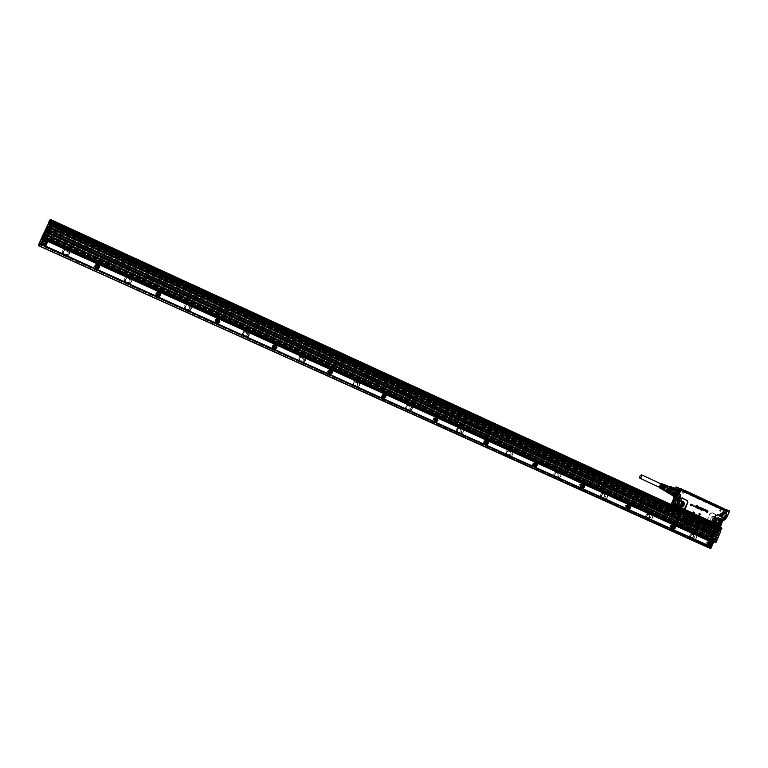 <?xml version="1.0" encoding="UTF-8"?>
<svg xmlns="http://www.w3.org/2000/svg" width="768" height="768" viewBox="0 0 768 768"><rect width="100%" height="100%" fill="white"/><g stroke="black" fill="none" stroke-linecap="round" stroke-linejoin="round"><path stroke-width="0.58" stroke-dasharray="3.84 2.88" d="M677.29 496.829L675.533 496.272C675.11 493.958 675.926 492.038 677.981 490.502L679.584 490.771L678.768 490.282C676.282 491.222 675.187 493.219 675.485 496.282L676.541 497.03C678.998 495.994 680.064 493.987 679.728 491.011L679.738 491.05C680.17 493.373 679.354 495.302 677.29 496.829M676.781 496.598L675.034 496.042C674.611 493.718 675.427 491.798 677.482 490.272L679.229 490.81C679.661 493.133 678.845 495.062 676.781 496.598M679.363 490.646C679.709 493.786 678.586 495.898 676.003 496.982L674.899 496.195C674.957 491.866 676.387 489.926 679.19 490.358L679.363 490.646M674.822 496.214L675.946 497.011C678.566 495.907 679.699 493.766 679.354 490.589L678.768 489.936C675.965 490.349 674.65 492.442 674.822 496.214M678.595 489.85L679.238 490.541C679.43 494.294 678.125 496.397 675.322 496.838L675.418 496.886M675.264 496.81L674.717 496.166C674.496 492.547 675.763 490.435 678.528 489.83M679.066 490.762C679.229 494.237 678.019 496.166 675.437 496.56L674.89 495.946C674.736 492.47 675.946 490.541 678.528 490.157L679.066 490.762C679.2 494.227 677.99 496.157 675.408 496.55L674.784 495.725C674.554 493.277 675.456 491.414 677.482 490.128L679.037 490.742M678.739 490.608L678.826 490.829C679.056 493.277 678.154 495.139 676.128 496.426L674.573 495.802C674.41 492.317 675.619 490.387 678.202 490.003L678.739 490.608C678.874 494.074 677.674 496.003 675.082 496.397L674.544 495.782C674.381 492.307 675.59 490.378 678.173 489.994L678.71 490.598M675.754 496.781C678.24 495.274 679.267 493.094 678.826 490.234L678.893 490.378C679.286 493.286 678.25 495.418 675.763 496.771M674.842 496.618L674.362 496.003C674.15 492.346 675.437 490.243 678.211 489.677M675.974 487.027L673.814 492.298L675.043 492.864C673.978 495.706 674.093 497.606 675.379 498.566L675.331 498.547M678.922 492.307L677.424 495.504M674.429 496.262L674.256 495.955C673.891 492.874 674.995 490.742 677.568 489.552C675.014 490.685 673.901 492.787 674.237 495.888L674.419 496.205M682.982 489.254L677.827 487.757L677.338 488.755L677.722 487.642L683.021 489.254M677.395 487.507L676.291 486.989M729.59 510.97L723.552 509.002L723.936 509.347L721.469 514.397L720.278 513.84L718.896 517.536L720.557 520.022L723.965 518.573L720.451 520.272L719.587 519.974L717.494 524.947L716.016 524.381L718.896 517.536L717.734 517.066L717.869 516.202L720.278 513.84L719.866 518.266M679.594 508.282L678.739 507.043L677.798 506.976L678.854 507.37L680.074 506.218L682.32 500.938L681.504 498.384L676.694 496.157L675.005 496.378L675.043 492.864L674.525 497.098L671.952 503.808L677.798 507.446M693.504 511.709L694.877 512.352L693.514 511.651L693.485 513.648L693.475 511.709M694.848 512.342L693.542 513.629L694.877 512.352M701.606 508.234L700.8 510.173L701.789 510.701M702.096 509.741L701.318 509.712L702.154 509.837L701.616 508.992L702.509 509.136L701.654 509.002L702.125 509.741M701.453 508.637L701.923 509.491L701.424 509.779M700.397 508.08L701.328 508.579L700.522 508.474L699.974 509.77L700.493 508.464L701.299 508.57L699.773 508.378M700.32 508.118L700.003 508.8M698.822 507.456L698.957 509.395L700.205 508.09M699.984 507.888L698.88 507.379L699.888 507.898M699.024 509.376L698.717 508.531L699.946 507.091M697.661 508.483L697.862 507.379L698.669 507.811L698.294 507.062L697.258 507.6L697.171 508.33L698.093 508.81L697.19 508.339L698.294 507.062M697.69 508.493L697.574 507.773M697.546 507.763L698.669 507.811M697.037 506.918L695.914 507.466L696.202 508.157L696.758 507.792M696.576 507.552L697.382 506.938L696.182 506.698M697.018 506.909L695.885 507.456L696.701 508.224M695.059 507.158L695.683 506.198L695.078 507.168M695.971 506.189L695.549 507.283L696.115 506.189M694.512 506.909L695.002 505.603L694.541 506.918M693.341 505.949L693.61 506.602L694.56 505.67L693.638 506.621L693.456 505.978M692.275 505.747L693.11 505.958L693.36 504.864L693.197 505.766M692.659 504.538L692.784 505.958L692.794 504.576L692.122 505.613L692.726 504.547M691.949 505.603L691.805 504.989L691.92 505.603M691.843 504.998L692.045 504.23L691.843 504.998M692.093 504.259L691.459 505.603L691.978 504.221M691.152 505.402L690.442 505.738L691.114 505.392M691.027 505.421L690.259 504.998L691.574 504.605L691.258 503.818L691.613 504.614L690.288 505.008L691.008 505.411M690.461 504.077L691.43 504.528L691.219 503.981L690.528 504.192M690.403 505.718L690.221 504.787L691.459 504.538L690.25 504.797L690.432 505.738M699.216 515.568L700.522 514.147M707.99 511.478L707.712 510.653M707.27 512.63L707.434 510.73M706.675 511.891L706.906 512.41M705.475 509.75L705.216 510.979M706.186 510.077L705.917 511.306M706.867 510.394L706.32 511.69M704.842 509.338L704.582 510.125M704.15 510.01L704.131 510.509M703.363 510.298L703.872 508.934M702.605 509.76L702.922 508.445M701.971 507.994L702.269 508.81M700.925 508.522L700.637 507.379M700.896 508.512L700.051 509.146M698.467 506.486L697.805 508.07M696.643 507.552L697.296 505.862M676.243 487.066L677.338 487.574L677.155 488.486L677.53 487.565M723.504 509.078L722.419 508.445L721.411 509.712L677.242 489.158L677.002 488.419M723.552 509.002L725.021 509.27M722.083 509.405L722.477 508.502M723.658 519.062L720.95 519.619L722.074 520.138L721.258 519.331M719.875 518.294L721.2 519.715M712.032 512.88L716.928 514.781L717.869 516.202L712.032 512.88L710.112 513.782L707.894 519.024L708.192 521.414L708.182 520.858L713.29 523.411L714.538 523.171L715.459 522.49L717.533 516.24M712.224 512.602L709.91 513.686L707.702 518.918L707.904 520.445M707.568 521.098L683.568 510.106L707.549 521.126L707.021 520.32L708.182 520.858M678.739 507.043L682.003 500.794L681.322 498.672L676.512 496.445L675.101 496.627L672.182 503.693M701.424 508.627L700.781 510.163L701.76 510.691M698.928 509.386L700.176 508.08M698.794 507.446L698.784 508.541M698.64 507.802L698.266 507.062M696.547 507.542L697.354 506.938L696.154 506.688M692.294 505.747L693.168 505.757M719.587 519.974L721.286 520.55L719.184 525.523L720.643 525.974L723.696 519.082M674.966 496.253L674.419 493.411C675.293 490.944 676.464 489.802 677.914 489.965M721.584 509.568L727.296 511.382L721.584 509.568L677.338 488.755M722.381 508.445L721.622 509.578L720.278 508.838L721.757 509.491M718.032 525.677L714.586 523.786L715.459 522.49M714.998 522.701L717.494 516.806M708.557 521.117L713.789 523.392M710.842 521.366C714.451 523.133 715.978 521.789 715.43 517.334C711.83 515.558 710.294 516.902 710.842 521.366C710.304 516.912 711.83 515.568 715.44 517.334C715.987 521.789 714.461 523.133 710.851 521.366M683.386 509.846L707.712 521.021M688.262 519.878L687.581 519.034L688.32 520.694L687.59 519.034L682.685 515.098L682.262 512.87L683.837 510.451L707.712 521.011M678.317 507.091L678.48 507.763L678.288 507.101M677.798 506.976L672.979 504.768M674.314 504.97L673.574 504.23C672.998 499.709 674.563 498.355 678.25 500.17C674.554 498.346 672.989 499.699 673.565 504.23C677.261 506.035 678.816 504.682 678.25 500.16C679.267 502.838 678.47 504.576 675.84 505.382L673.862 504.538L675.427 505.238L676.138 503.75L675.427 505.238M672.298 504.077L671.453 503.962M693.878 505.795L694.003 505.306L693.917 505.805M718.118 525.696L720.787 525.984M666.394 491.501L667.277 487.949L670.176 489.475L672.48 487.594L671.136 488.275L675.648 490.234L674.582 491.52L670.176 489.475L669.475 491.117L673.891 493.162L673.334 494.659L673.891 493.162M672.614 487.498L677.702 489.936M673.728 488.957L678.154 491.011M671.808 493.488L676.234 495.533M675.091 496.109L669.898 494.17M677.462 488.65L682.618 490.234M721.805 509.597L726.326 510.95L683.539 491.03L678.115 489.264L720.835 509.194L726.912 510.989L721.997 509.328L722.371 508.502L721.411 509.712M721.978 509.366L726.96 510.95M723.994 509.184L726.778 510.067M721.286 520.55L720.451 520.272M713.27 523.277L714.662 524.381M707.837 525.13L707.453 521.203M683.866 510.365L682.272 513.043L683.693 510.182L707.011 520.886L707.472 524.592L706.435 525.878L700.752 524.861L699.792 517.43L706.982 520.704M672.538 504.442L678.259 507.11M671.856 504.72L671.952 503.808L672.998 504.998M674.621 497.194L672.192 503.021M683.53 510.278L682.109 513.35L683.587 510.24L682.262 512.842L682.627 515.146L688.339 519.83L690.182 517.661L698.64 521.539L699.734 524.39L697.517 530.006L696.509 529.603L693.917 530.822L696.509 529.603L698.774 524.237L698.64 521.539M698.784 508.061L698.832 507.389M670.022 493.968L669.322 492.691L673.738 494.736M669.792 493.862L674.17 495.811M668.755 486.499L668.141 486.883L671.136 488.275L669.504 491.395L673.469 493.229M670.378 489.331L674.582 491.52M675.648 490.234L674.342 491.174M671.338 488.16L675.302 490.003M672.826 487.469L676.79 489.648M677.28 489.36L676.733 489.283M726.922 510.96L720.806 508.906L682.56 490.637M678.336 488.64L679.93 489.667L681.158 489.494C682.848 490.08 682.56 489.859 680.294 488.851L678.106 488.746L678.326 489.427L722.093 509.462L719.386 508.032L722.746 509.222L720.595 508.186L719.808 507.917L720.787 508.934L678.298 489.168L678.336 488.64L681.514 490.022L678.624 488.506L681.667 489.802L678.624 488.506M717.984 525.6L719.184 525.523M717.494 524.947L718.262 525.418M718.243 524.093L718.224 524.976L719.251 524.429L718.982 523.392L718.243 524.093M720.518 521.434L720.24 520.397L719.491 521.981L720.518 521.434M706.435 525.878L707.472 524.592M699.802 517.44L690.096 512.976L687.562 518.861M682.272 513.043L682.608 514.973M679.517 508.09L680.246 508.368M674.026 504.461L674.611 503.194M675.312 501.418L675.907 500.15M690.912 513.61L689.222 517.066L701.75 522.806L706.435 525.802L707.856 524.592L707.434 521.27M682.09 513.715L682.819 515.184L687.782 519.11L683.549 515.779L689.222 517.066L700.032 522.144L706.195 526.138L706.685 525.83M683.75 515.942L682.589 512.957M701.194 518.352L701.683 523.027M706.8 526.166L707.894 524.573L707.501 521.222M666.326 491.184L669.312 492.566L669.821 493.834L666.826 492.451M666.451 489.888L669.437 491.28L669.36 492.826L673.334 494.659M669.36 492.826L669.504 491.395M669.485 486.202L672.758 487.603M678.115 489.264L682.454 490.32L681.638 489.206L678.278 488.63L678.317 489.418M719.107 524.371L718.195 524.851L718.714 523.498L719.107 524.371M719.482 521.069L720.278 520.483L719.875 521.942L719.482 521.069M700.694 525.072L705.974 526.109L700.598 524.822L699.533 525.533L700.656 525.014L706.013 525.83M699.206 525.821L700.771 525.091L699.245 526.118L699.907 525.158L699.226 525.274M698.122 521.222L699.35 524.352L698.563 524.15L697.277 521.539L697.939 523.699L695.597 529.229L693.926 530.227L687.024 527.328L686.448 525.062L688.762 519.504L690.442 518.525L699.283 522.518M698.045 523.747L695.731 529.219L694.032 530.266L687.274 527.242L686.582 525.053L688.886 519.61L690.547 518.554L697.344 521.606L698.035 523.786L697.68 521.021M688.339 520.31L689.491 518.026L691.162 518.035M689.722 528.912L686.717 527.549L687.235 527.712L686.602 525.043L685.67 524.669L687.946 519.293L690.182 517.661M688.368 520.234L689.491 518.026L688.435 519.226M677.491 501.6L677.424 500.707L676.714 502.205L677.491 501.6M683.549 515.779L683.578 515.251M702.24 525.427L707.088 525.859M666.432 491.51L667.594 487.507L668.774 486.509M667.277 487.949L668.141 486.883M727.008 510.749L726.259 510.192M684.432 490.502L687.149 491.798L682.685 490.147M716.89 522.883L717.389 522.739L717.475 523.622L716.688 524.208L716.861 522.912M717.859 520.32L718.656 519.734L717.946 521.203L717.859 520.32M691.2 518.054L697.277 521.539L697.642 521.002M690.72 517.834L690.749 518.554L697.277 521.549L697.939 523.699M688.406 520.589L688.147 518.947L688.646 520.598M688.877 519.696L686.506 524.986L687.158 526.79L693.523 529.68L695.52 529.075L697.766 523.738L697.104 521.635L690.749 518.726L688.877 519.696L686.621 525.043L687.178 526.8L693.533 529.69L695.155 528.922L697.411 523.594L696.854 521.837L690.499 518.928L688.867 519.686L686.602 525.034L688.33 520.934M689.491 518.602L690.451 517.997L689.491 518.602L686.832 525.12L687.878 527.818L686.602 525.043M700.349 524.112L700.032 522.403L690.902 518.064L700.445 522.461L700.541 523.661L697.747 530.083L695.664 531.446L697.69 530.045L695.29 531.178L687.878 527.818M667.066 491.808L666.797 491.424C666.605 488.976 667.478 487.44 669.408 486.806M723.35 508.906L719.376 507.293L723.216 509.587L723.581 509.03L725.597 509.645L721.027 508.157L721.613 508.397L720.941 508.848L721.363 508.291M724.934 509.376L725.741 510.173L725.088 509.453L724.877 510.115L725.242 509.558M724.954 509.837L724.387 509.376C722.976 508.886 723.168 509.04 724.954 509.837L725.818 510.413M726.682 510.24L723.686 508.925L725.011 509.405L724.378 509.203L724.925 510.106M724.848 510.067L725.088 509.453C722.861 508.454 722.621 508.262 724.378 508.877L724.896 509.088M684.192 490.598L685.526 491.155M687.408 491.712L722.717 508.339L685.334 491.184M681.485 489.398L679.44 488.765M680.227 489.869L680.525 489.274L680.083 489.821L679.766 488.947L680.525 489.274L680.054 489.811L680.198 489.12L681.84 489.965L680.669 489.312L719.155 507.446L681.158 489.494M680.515 489.456L681.84 489.965L679.93 489.667M719.626 507.869L719.376 507.293M691.027 529.507L687.773 527.933M690.902 518.659L697.229 521.568L690.902 518.352L687.994 519.322L685.718 524.698L686.554 527.482L695.078 531.283M687.994 519.322L685.651 524.669L686.717 527.549M670.08 487.133L670.742 487.44L670.08 487.133L668.544 488.448L667.757 492.125L668.678 488.486L670.742 487.392L671.261 489.293L670.397 491.328L669.091 492.432L667.978 492.086L673.44 494.477C673.325 491.779 674.256 490.282 676.253 489.984L676.675 490.454C676.8 493.152 675.859 494.65 673.862 494.957M725.693 509.933L723.61 509.126L726.787 510.499L726.73 511.114M682.781 490.003L684.768 490.867M680.294 488.851L678.547 488.707M678.566 488.813L680.102 489.274M695.443 531.37L697.747 530.083L699.61 525.61M691.094 529.536L689.789 528.941M686.304 524.938L688.627 519.446M686.448 525.062L687.101 527.203L693.61 530.131L695.731 529.219M680.054 501.446L678.422 502.8L678.816 505.277M717.686 518.707L715.901 520.07L716.4 522.624M671.194 487.478L671.856 487.786L671.194 487.478L671.395 489.331L670.378 491.318L671.194 491.674L672.058 489.638L671.04 491.626M667.45 491.981L668.986 492.682L670.378 491.318M669.782 486.979L671.078 487.747M720.672 507.984L722.918 509.011L720.672 507.984M685.229 490.934L682.819 489.792M716.093 518.448L716.246 520.608L714.144 521.952L712.973 521.194L712.819 519.034L714.893 517.69L716.093 518.448M678.682 503.971L676.925 504.797L675.638 504.019L675.475 501.821L677.51 500.458L678.826 501.245L679.181 502.416M687.293 525.053L690.403 518.4L699.888 522.624L700.176 523.469L697.44 529.949L695.347 530.938L687.926 527.568L687.197 525.283L689.866 518.774L690.845 518.323L700.147 522.864M667.68 490.474L668.342 490.781L669.35 488.803L668.688 488.496M668.544 488.448L669.206 488.755M669.965 487.402L671.856 487.786M675.35 495.638C675.216 492.672 676.253 491.03 678.451 490.694L678.912 491.213C679.056 494.179 678.019 495.83 675.821 496.157L675.35 495.638M671.395 489.331L672.058 489.638M670.531 491.366L671.194 491.674M667.872 492.326L668.534 492.634M671.242 489.283L671.904 489.6M667.824 486.336C667.93 489.034 666.989 490.541 665.011 490.858L664.598 490.378C664.493 487.69 665.434 486.182 667.411 485.875L667.824 486.336M669.101 492.403L669.763 492.71L669.005 492.701M668.342 490.781L669.35 488.803M667.824 490.522L668.496 490.829M670.627 487.718L671.741 488.054M721.901 508.55L720.605 507.888L721.901 508.55M725.03 509.318L726.317 509.923M682.579 489.715L684.874 490.618M679.632 488.774L681.245 489.504L679.632 488.774M697.238 521.866L690.566 518.832L697.219 521.904L697.67 523.344L695.165 529.277L693.859 529.91L687.158 526.906L686.573 525.072L689.011 519.379L690.336 518.755L697.238 521.866L697.814 523.69L695.52 529.123L694.09 529.997L687.158 526.906L686.803 525.158L689.107 519.706L690.797 518.918M687.379 526.982L694.09 529.997M687.35 525.082L690.528 518.506M690.346 518.525L690.931 518.534M699.11 522.422L699.821 522.71M699.85 522.758L700.33 523.565L699.994 522.509M700.022 522.95L700.166 523.498M700.109 523.622L697.44 529.939M700.33 523.565L697.536 529.718M699.917 522.768L697.411 529.93L695.155 530.726L697.603 530.016M687.926 527.568L695.338 531.091M697.411 529.93L695.76 530.938L687.936 527.434L687.13 525.254L687.907 527.722M678.778 491.376C678.912 494.122 677.952 495.658 675.917 495.965L675.485 495.475C675.35 492.73 676.31 491.203 678.355 490.896L678.778 491.376M673.411 494.515C673.286 491.77 674.246 490.243 676.282 489.936L676.704 490.416C676.838 493.162 675.878 494.688 673.843 495.005L673.411 494.515M664.656 490.762L664.502 490.502C664.243 488.198 665.069 486.576 666.989 485.635M721.738 508.426L721.046 508.109L721.738 508.426M684.106 490.32L683.405 490.003L684.106 490.32M680.486 489.216L679.786 488.899L680.486 489.216M723.053 518.006L721.306 517.584C720.614 515.27 721.373 513.312 723.6 511.709L724.867 511.68C726.269 513.754 725.664 515.866 723.053 518.006M690.835 518.63L690.106 518.89L687.37 525.36L688.042 527.472M697.286 529.92L695.347 530.938M695.146 530.842L688.118 527.654M687.907 527.424L687.197 525.283M664.493 490.608L664.157 490.176C664.003 487.651 664.886 486.125 666.835 485.616M690.586 493.93L689.702 493.738L690.355 494.045M689.165 493.306L688.272 492.922M690.499 494.102L689.405 493.584M692.659 494.842L693.389 495.312M691.546 494.467L692.362 494.88M691.546 494.381L691.027 494.333M689.117 493.392L688.195 493.018M688.963 493.373L688.31 492.941L689.011 493.2M688.282 492.883L688.838 493.152M688.234 492.97L688.781 493.229M687.35 492.614L686.429 492.067M686.65 492.23L685.075 491.453M685.651 491.789L686.371 492.134M685.373 491.578L684.893 491.472M684.106 490.944L683.376 490.051L683.99 490.301L683.309 490.742L683.712 490.186M684.019 490.963L683.962 490.291L683.453 490.79M683.856 490.973L683.798 490.253M724.877 510.115L725.011 509.424L725.597 509.693L725.126 509.52M724.09 511.939C721.488 514.09 720.883 516.192 722.285 518.256L723.542 518.237C726.154 516.086 726.758 513.984 725.366 511.91L724.09 511.939M690.893 518.774L688.944 519.696L686.678 525.043L687.35 527.155L694.013 530.141L695.664 529.123L697.91 523.795L697.248 521.683L690.403 518.63L688.8 519.648L686.515 524.986L687.187 527.126L694.694 529.997L697.795 523.747L697.114 521.616L690.49 518.928L688.877 519.629L686.602 525.091L687.139 526.781M693.59 529.709L695.683 529.133L698.006 522.538L690.902 518.755L689.77 518.774L686.592 526.301L693.706 530.074L695.683 529.133M696.912 521.866L697.44 523.546L695.146 528.979M660.25 488.275L659.933 486.24L661.45 488.323L663.274 487.469M660.49 488.342L660.355 486.442M660.97 488.592L660.874 486.682L662.429 488.774L664.291 487.939M661.43 488.87L661.296 486.883M661.91 489.11L661.805 487.123L662.563 487.421L662.87 488.976L665.059 489.792C664.992 487.882 665.654 486.816 667.056 486.595L667.354 486.922C667.43 488.842 666.768 489.907 665.357 490.128M662.381 489.389L662.237 487.325M658.973 487.085L660.566 483.667M662.707 485.952L662.17 484.32L660.365 485.222L662.256 483.869M660.365 485.222L662.515 484.013M663.725 486.413L663.149 484.781L661.306 485.664L663.264 484.253M661.306 485.664L663.523 484.397M664.752 486.883L664.128 485.232L662.237 486.106L664.272 484.637M662.237 486.106L664.531 484.781M721.046 508.109L720.797 508.771M720.922 508.848L721.152 508.243L720.96 508.838M721.238 508.282L721.114 508.886M721.219 508.934L721.43 508.358M721.747 508.474L721.382 509.03L721.747 508.474M722.803 509.155L721.469 508.339M692.554 495.005L693.331 495.408M684.672 491.27L685.421 491.491M725.002 509.434L724.742 510.058L724.963 509.443M725.059 510.202L725.309 509.597M725.386 509.616L725.136 510.221L725.174 509.501M683.405 490.07L683.261 490.752L683.568 490.128M683.395 490.07L683.539 490.867M683.347 490.79L683.52 490.138M683.606 490.186L683.558 490.838M683.645 490.867L683.971 490.282M679.728 489.677L680.189 489.091L679.613 488.851L681.84 489.965L680.794 489.792M679.987 489.072L679.997 489.792L680.179 489.149M679.997 489.792L680.246 489.187M680.237 489.859L680.362 489.187L680.112 489.792M680.285 489.149L680.083 489.792M723.533 518.429C726.672 515.472 727.085 513.187 724.771 511.574L724.109 511.747C721.747 513.446 720.941 515.53 721.67 517.978L723.533 518.429M694.387 528.086L697.344 523.565L696.826 521.933L690.192 518.938L696.816 521.923L697.334 523.555L694.397 528.086L693.12 528.874L687.398 526.31L686.88 524.669L688.963 519.734L690.211 518.947L688.954 519.734L686.87 524.669L687.389 526.31L693.11 528.874L694.397 528.086M661.728 485.866L663.878 485.29M660.787 485.424L662.832 484.723M659.366 487.267L660.96 483.85M659.616 487.469L660.47 487.862L659.933 486.24M660.47 487.862L662.035 486.893M661.45 488.323L660.874 486.682M662.429 488.774L661.805 487.123M663.475 488.966L662.87 488.976M662.669 486.307L664.57 485.443L664.906 485.894M724.608 509.981L724.848 509.386L724.608 509.981M725.299 510.288L725.443 509.635L724.973 510.125M725.597 509.693L725.203 510.23L725.453 509.616M683.683 490.915L683.942 490.31L683.626 490.944L718.118 506.861L683.251 490.646L687.149 491.798L721.91 507.994L718.234 507.053L722.717 508.339M679.642 489.638L679.93 489.005L679.69 489.629M680.026 489.754L680.198 489.12M724.157 511.718L725.52 511.69C727.027 513.917 726.374 516.192 723.571 518.496L721.69 518.035C720.941 515.549 721.757 513.446 724.157 511.718M723.677 518.554C726.49 516.24 727.142 513.965 725.635 511.738L724.262 511.766C721.459 514.08 720.806 516.346 722.323 518.573L723.677 518.554M664.915 489.974C664.867 487.738 665.635 486.547 667.238 486.413L667.498 486.739C667.613 488.813 666.883 490.022 665.318 490.387L664.915 489.974M667.632 486.864L667.306 486.499C665.77 486.739 665.03 487.91 665.117 490.013L665.51 490.416C667.037 490.061 667.738 488.88 667.632 486.864M665.837 490.349C665.75 488.246 666.49 487.075 668.035 486.835L668.352 487.2C668.438 489.302 667.709 490.474 666.163 490.714L665.837 490.349M668.189 487.402L668.035 489.072L666.278 490.464L666.154 488.477L668.189 487.402M724.013 518.707C726.826 516.394 727.478 514.128 725.971 511.891L724.598 511.92C721.795 514.234 721.152 516.509 722.659 518.736L724.013 518.707M724.128 518.755C726.528 517.037 727.354 514.934 726.605 512.438L724.714 511.968C721.901 514.291 721.258 516.557 722.774 518.784L724.128 518.755M724.166 518.726C726.538 517.037 727.354 514.954 726.624 512.496L724.752 512.045C721.613 515.002 721.21 517.286 723.523 518.89L724.166 518.726M723.082 514.992L724.646 513.168L725.952 513.59L725.846 515.77L724.272 517.594L722.966 517.162L723.082 514.992L721.507 514.253L721.354 516.365L722.765 516.826L724.262 515.04L724.378 512.861L722.995 512.467L721.507 514.253M722.314 516.067L721.853 515.069L723.485 513.226L723.907 514.224L722.314 516.067L720.221 514.406L720.787 512.986L721.862 512.467L722.275 513.466L720.682 515.318M664.858 490.061C664.771 487.795 665.558 486.528 667.219 486.269L667.565 486.662C667.651 488.928 666.864 490.186 665.203 490.454L664.858 490.061M668.179 491.597C668.083 489.331 668.87 488.074 670.541 487.814L670.886 488.208C670.982 490.474 670.195 491.731 668.525 492L668.179 491.597M667.546 486.682C667.632 488.918 666.854 490.166 665.213 490.435L664.867 490.042C664.781 487.805 665.558 486.557 667.21 486.298L667.546 486.682M668.198 491.578C668.102 489.341 668.88 488.093 670.531 487.843L670.867 488.227C670.963 490.464 670.186 491.712 668.534 491.971L668.198 491.578M699.389 517.21L691.258 513.475M699.322 517.181L691.325 513.504L699.322 517.181M678.845 491.203L679.814 491.664L678.845 491.203M678.346 491.722L679.555 492.269L678.346 491.722M720.144 510.403L721.094 510.845L720.144 510.403M719.645 510.902L720.845 511.45L719.645 510.902M723.955 511.622L724.906 512.074L723.955 511.622M723.446 512.131L724.646 512.669L723.446 512.131M682.464 492.326L683.434 492.787L682.464 492.326M681.955 492.845L683.174 493.402L681.955 492.845M679.709 490.003L680.611 490.33L679.728 489.974M679.114 489.658L680.486 490.291L679.114 489.658M680.294 490.33L679.066 489.782L680.294 490.33M680.035 489.427L679.238 489.139L680.035 489.427M680.352 489.542L679.382 489.082L680.352 489.542M679.93 489.494L680.726 489.802L679.93 489.494M679.2 489.12L679.958 489.408C678.749 488.842 678.797 488.822 680.093 489.322C681.302 489.878 681.254 489.907 679.958 489.408L679.19 489.264L680.573 490.166L679.085 489.504L680.611 490.33M720.95 509.194L721.872 509.53L720.96 509.165M721.334 508.656L720.461 508.33L721.334 508.656M720.989 508.406L721.939 508.858L720.989 508.406M720.461 508.33L721.19 508.598C720.01 508.051 720.086 508.042 721.392 508.55C722.573 509.098 722.496 509.107 721.19 508.598L720.451 508.474L721.843 509.366L720.346 508.714L721.872 509.53M724.752 510.403L725.693 510.749L724.771 510.374M725.491 510.682L724.08 510.048L725.491 510.682M724.243 510.221L725.453 510.768L724.243 510.221M725.146 509.866L724.262 509.539L725.146 509.866M724.8 509.616L725.75 510.067L724.8 509.616M724.262 509.539L724.992 509.808C723.811 509.261 723.888 509.242 725.203 509.76C726.384 510.307 726.317 510.317 724.992 509.808L725.654 510.576L724.157 509.923L725.693 510.749M683.453 491.05L682.598 490.723L683.462 491.021M682.723 490.771L684.115 491.405L682.723 490.771M683.914 491.453L682.685 490.896L683.914 491.453M683.549 490.608L684.355 490.906L683.549 490.608M683.971 490.656L683.002 490.186L683.971 490.656M682.81 490.234L683.578 490.512C682.368 489.955 682.416 489.926 683.722 490.435C684.931 490.992 684.883 491.021 683.578 490.512L684.298 491.078M722.659 509.674L723.898 510.202L722.659 509.674M691.085 518.755L699.12 522.365M676.358 494.342L676.57 493.901L675.917 494.141M676.502 493.21L676.723 492.768L676.061 493.008M677.098 493.402L677.309 492.95L676.656 493.19M676.858 491.664L676.493 492.288L676.416 491.453M675.898 494.419L675.379 493.882M675.888 494.659L675.821 494.093M677.155 495.062L676.819 494.294L676.349 494.707M677.328 494.87L676.79 494.909M671.453 488.64C671.549 490.742 670.819 491.914 669.264 492.154L668.938 491.789C668.851 489.686 669.581 488.515 671.136 488.275L671.453 488.64M671.011 488.429C671.098 490.531 670.368 491.702 668.822 491.952L668.496 491.578C668.41 489.475 669.139 488.304 670.694 488.064L671.011 488.429M669.254 489.917L671.011 488.525L671.146 490.512L669.379 491.904L669.254 489.917M671.03 490.454L669.974 491.77L668.986 491.53L669.139 489.859L670.896 488.467L671.03 490.454M708.883 544.675L709.066 544.742C710.506 544.358 710.765 543.59 709.834 542.419L709.651 542.362C708.221 542.746 707.962 543.523 708.883 544.675M709.469 544.896L709.651 544.963C711.091 544.579 711.35 543.811 710.419 542.64L710.237 542.582C708.797 542.966 708.547 543.734 709.469 544.896M708.288 543.062L709.037 544.867L710.438 544.032L709.68 542.227L708.288 543.062M709.987 544.838L709.901 542.707L709.987 544.838M709.853 543.821L709.094 542.006L707.702 542.842L708.451 544.646L709.853 543.821M707.779 544.003L707.693 541.872L707.779 544.003M711.686 541.277L43.181 238.243L711.811 541.181L708.96 547.766L710.045 548.15M43.181 238.243L39.571 246L40.445 244.022L40.166 244.579L45.466 246.605L40.205 244.598L40.56 243.811L45.686 246.125M673.325 527.299L671.933 528.144L671.126 526.301L672.509 525.456L673.325 527.299M628.685 507.11L627.312 507.974L626.419 506.083L627.773 505.229L628.685 507.11M582.72 486.326L581.424 487.2L580.387 485.27L581.664 484.397L582.72 486.326M535.373 464.918L534.25 465.792L532.973 463.834L534.067 462.96L535.373 464.918M486.595 442.858L485.914 443.597C484.483 443.875 483.888 443.261 484.118 441.744L484.762 441.024C486.202 440.707 486.816 441.312 486.595 442.858M436.31 420.125C434.822 421.469 433.949 421.142 433.69 419.146L433.747 418.963C435.283 417.61 436.157 417.955 436.349 420.01L436.31 420.125M384.442 396.672C383.539 397.843 382.646 397.843 381.782 396.682L381.802 395.472C382.742 394.291 383.626 394.301 384.48 395.51L384.442 396.672M330.922 372.47L328.406 372.835L328.205 371.242L330.739 370.896L330.922 372.47M275.674 347.482L273.226 347.99L272.861 346.214L275.328 345.715L275.674 347.482M218.602 321.677L216.163 322.253L215.693 320.362L218.141 319.795L218.602 321.677M159.619 295.008L157.171 295.622L156.614 293.645L159.082 293.04L159.619 295.008M98.63 267.427L96.144 268.07L95.52 266.026L98.016 265.382L98.63 267.427M45.773 243.523L43.248 244.186L42.576 242.083L45.101 241.43L45.773 243.523M707.654 543.744L707.818 542.045L707.654 543.744M49.344 224.573L43.834 236.525L47.069 238.099L47.347 237.533L45.754 236.803L45.514 237.312L51.254 224.842L49.67 223.93L49.344 224.573L52.531 226.042L51.629 228.019C48.048 229.171 46.982 231.485 48.442 234.931L47.75 236.198L44.544 234.739L43.824 236.486L49.238 224.659L718.925 531.494L718.282 527.549L50.851 221.472L718.176 527.626M718.138 527.587L716.102 526.118L54.307 222.374L51.101 220.934L50.621 221.904L51.101 220.934L54.307 222.374L51.101 220.934L50.861 221.453L718.147 527.635M718.234 527.136L716.093 526.157M721.421 527.75L717.955 526.627M715.795 525.715L706.944 546.288L707.04 547.027L708.998 547.891M711.811 541.181L43.469 237.61L712.032 540.48L43.622 237.283L712.128 540.835L43.306 237.907L712.09 541.142M712.848 540.346L43.757 236.573L712.032 540.48M714.403 540.922L715.642 539.962L718.56 533.05L718.416 531.744L48.864 225.446L48.461 226.234L718.608 532.627M48.403 234.768C47.03 231.859 47.741 229.642 50.544 228.115L51.6 227.866L52.301 226.502L49.104 225.043L718.416 531.744M718.464 531.322L49.171 224.822M49.219 224.688L718.531 531.168M718.694 531.11L49.066 224.986L50.266 222.605L718.474 528.912M718.819 531.648L48.826 225.437L718.771 531.456M714.077 540.691L711.926 539.712L714.077 540.691L718.09 531.168L718.416 533.299L715.862 539.366L714.403 540.643M717.216 529.709L715.066 528.72L717.802 529.91L717.034 529.718L712.781 540.211L710.554 538.627L711.408 536.602L712.704 537.072C715.2 535.92 716.016 534 715.133 531.312L715.824 529.661L717.965 530.65L713.779 540.586L712.781 540.211M717.802 529.91L717.965 530.65M44.602 236.784L712.157 539.77L716.582 529.267L50.419 224.16L44.611 236.822L50.285 224.506L49.642 224.208L39.667 246.23M44.544 234.739L48.864 225.446M43.757 236.573L48.461 226.234M43.805 236.755L712.723 540.451M712.589 540.547L43.738 236.918M711.965 541.238L43.306 237.907M51.408 220.531L54.499 222.182L51.408 220.531L39.677 246.23M715.949 526.358L51.139 221.299L715.987 526.426L717.072 526.877L717.398 526.166L51.101 220.954M50.861 221.453L718.33 527.885M718.406 528.922L50.246 222.643L50.669 221.808L718.349 528.058M48.989 225.12L718.925 531.494M43.834 236.525L47.069 238.099L43.872 236.65L49.651 224.112M671.683 526.512L672.49 528.355L673.891 527.51L673.066 525.667L671.683 526.512M626.938 506.275L627.84 508.166L629.203 507.302L628.291 505.421L626.938 506.275M580.867 485.443L581.904 487.373L583.21 486.499L582.154 484.57L580.867 485.443M533.424 463.987L534.701 465.955L535.824 465.082L534.518 463.114L533.424 463.987M484.522 441.878C484.301 443.395 484.896 444.019 486.326 443.741L487.008 443.002C487.229 441.456 486.614 440.842 485.165 441.158L484.522 441.878M434.122 419.088L434.054 419.261C434.314 421.267 435.187 421.594 436.675 420.24L436.723 420.125C436.522 418.08 435.658 417.725 434.122 419.088M382.128 395.568L382.099 396.778C382.973 397.949 383.856 397.939 384.758 396.768L384.806 395.606C383.952 394.397 383.059 394.378 382.128 395.568M328.474 371.309L328.675 372.912L331.19 372.538L331.008 370.963L328.474 371.309M273.082 346.262L273.437 348.038L275.894 347.53L275.549 345.763L273.082 346.262M215.856 320.381L216.326 322.282L218.765 321.696L218.304 319.814L215.856 320.381M156.72 293.645L157.267 295.622L159.725 294.998L159.178 293.03L156.72 293.645M95.558 265.987L96.182 268.032L98.669 267.389L98.054 265.354L95.558 265.987M42.557 242.016L43.229 244.118L45.754 243.466L45.082 241.363L42.557 242.016M718.896 531.322L49.142 224.794M718.8 531.35L49.123 224.87M50.342 222.451L718.445 528.739M719.03 529.67L716.88 528.682L719.107 529.738L718.762 528.461L50.381 222.336L718.406 528.49M50.544 222.048L718.387 528.317M718.282 527.549L50.909 221.338M720.797 527.741L718.013 526.243L720.096 527.606M718.09 531.168L715.939 530.189L715.421 531.408C716.304 534.106 715.498 536.026 712.992 537.178L711.926 539.712M715.939 530.189L716.486 531.965L718.474 532.877M718.416 533.299L716.486 531.965M716.774 532.55C717.13 535.008 716.227 536.678 714.058 537.562L712.253 539.664M711.408 536.602L713.146 535.507L711.59 539.606L715.968 529.229L717.034 529.718M712.666 540.086L711.59 539.606M715.066 528.72L713.837 530.851L715.133 531.312M715.968 529.229L714.566 529.123M715.661 528.931L715.824 529.661M712.704 537.072L711.629 539.606L710.64 539.232L712.762 540.202M713.779 540.586L711.629 539.606M45.466 246.605L40.56 243.811M54.288 222.413L51.216 220.963M51.187 220.291L50.381 222.336M54.586 221.99L51.341 220.099L54.547 221.568L54.182 222.307L50.986 220.838L54.269 222.144M47.75 236.198L47.107 237.744L43.901 236.285M52.301 226.502L51.619 227.971C48.038 229.133 46.973 231.446 48.432 234.902L47.107 237.744M43.824 236.496L47.03 237.946L43.824 236.486M47.347 237.533L48.442 234.931L47.04 237.984M49.69 224.006L52.867 225.389L52.531 226.042M52.867 225.389L49.67 223.93M51.254 224.842L49.19 229.354L51.648 228.192L52.608 226.109L51.014 225.379M52.877 225.475L52.608 226.109M45.514 237.312L43.91 236.582M672.835 528.086C673.978 527.395 674.035 526.675 673.018 525.936L672.739 525.926C671.597 526.627 671.53 527.338 672.547 528.086L672.835 528.086M628.128 507.888C629.318 507.149 629.357 506.419 628.253 505.69L628.022 505.69C626.832 506.429 626.784 507.158 627.888 507.888L628.128 507.888M582.096 487.094C583.344 486.288 583.363 485.539 582.134 484.848L581.981 484.858C580.733 485.654 580.723 486.403 581.933 487.094L582.096 487.094M534.691 465.667L534.691 465.667C536.016 464.746 535.968 463.997 534.566 463.402L534.538 463.402C533.242 464.333 533.29 465.082 534.691 465.667L532.982 465.072C534.202 464.371 534.269 463.622 533.184 462.826L532.838 462.806C531.629 463.517 531.571 464.266 532.656 465.053L532.982 465.072M485.837 443.597L486.211 443.482C487.171 442.406 486.998 441.667 485.702 441.283L485.29 441.418C484.358 442.502 484.541 443.222 485.837 443.597M435.466 420.835L436.454 420.029L435.322 418.483L434.323 419.338L435.466 420.835M383.52 397.363L384.528 395.712L383.366 394.973L382.368 396.653L383.52 397.363M329.923 373.142L330.768 371.155L329.75 370.704L328.906 372.71L329.923 373.142M274.579 348.134L275.338 345.994L274.387 345.658L273.648 347.808L274.579 348.134M217.411 322.301L218.112 320.064L217.21 319.776L216.518 322.032L217.411 322.301M97.229 268.003C98.592 267.523 98.803 266.726 97.862 265.613L96.998 265.373C95.635 265.862 95.424 266.659 96.374 267.763L97.229 268.003M44.774 241.382C42.634 241.354 42.154 242.227 43.325 243.984L43.526 244.099C45.667 244.128 46.157 243.264 44.986 241.498L44.774 241.382M716.102 526.118L51.034 221.05M53.174 224.554L49.958 223.114L53.174 224.554L54.221 222.509M53.29 224.256L50.093 222.787L53.29 224.256L54.182 222.307M716.563 527.28L718.714 528.259L718.387 527.194L718.56 528.202L50.63 221.856L716.563 527.28L716.208 526.032M716.88 528.682L716.573 527.28M719.069 529.728L716.918 528.739L719.078 529.728L720.115 527.789M716.957 528.749L719.242 529.642M719.51 529.421L717.101 528.653M717.36 528.432L717.965 526.8M50.506 222.058L716.611 527.482M718.646 528.73L718.934 530.237L49.757 223.507L719.232 530.698L49.507 224.006L49.757 223.507L719.146 530.141L49.757 223.517M720.854 527.357L720.307 527.28L719.261 530.544L49.699 223.555L719.347 530.525M712.992 537.178L714.058 537.562M715.421 531.408L716.285 531.715M715.632 529.613L714.394 532.963M714.24 532.915L713.837 530.851M710.534 546.442L706.896 545.107L709.92 547.085L40.051 244.867M709.92 547.085L40.061 244.896M710.218 547.19L40.205 244.541M706.8 544.752L706.8 545.376L707.04 544.858M707.088 545.434L710.333 546.922M40.214 244.512L45.024 246.682L45.514 246.317M709.978 546.941L40.147 244.723L709.997 546.826L710.304 546.182L706.858 544.627M51.389 219.878L51.062 220.675M53.155 224.582L49.958 223.114L50.525 222.019L53.722 223.478M50.093 222.787L50.986 220.838M45.754 236.803L47.75 232.474L48.47 235.094M670.723 527.299L670.906 525.149L670.723 527.299M626.141 507.158C627.302 506.477 627.37 505.747 626.342 504.979L626.035 504.97C624.874 505.651 624.806 506.381 625.834 507.149L626.141 507.158M580.243 486.422C581.434 485.741 581.501 485.002 580.454 484.214L580.138 484.195C578.938 484.886 578.87 485.626 579.926 486.413L580.243 486.422M484.282 443.069L484.147 440.765L484.282 443.069M434.083 420.384L435.062 419.578L433.93 418.042L432.941 418.896L434.083 420.384M382.31 396.998L383.309 395.347L382.147 394.608L381.158 396.288L382.31 396.998M328.896 372.864L329.741 370.877L328.723 370.435L327.878 372.432L328.896 372.864M273.754 347.942L274.502 345.811L273.562 345.475L272.822 347.626L273.754 347.942M216.797 322.214L217.488 319.978L216.595 319.699L215.914 321.946L216.797 322.214M97.085 268.128C98.438 267.658 98.65 266.861 97.718 265.757L96.854 265.517C95.501 265.997 95.29 266.794 96.23 267.898L97.085 268.128M44.755 241.325L44.976 241.44C46.138 243.197 45.648 244.061 43.507 244.032L43.306 243.926C42.125 242.16 42.614 241.296 44.755 241.325M718.387 527.194L716.237 526.205L718.387 527.194M718.291 528.067L50.63 221.856L718.56 528.202M719.395 529.843L49.949 223.075M720.326 527.635L51.168 220.416L720.259 527.606M51.053 220.589L52.33 221.184M720.691 527.99L719.827 527.597M710.016 542.102L709.882 542.112C708.048 543.398 708.048 544.502 709.882 545.434L710.016 545.424C711.84 544.138 711.84 543.034 710.016 542.102M40.435 244.013L710.304 546.182M710.198 546.336L709.997 546.826L706.8 545.376M670.598 527.04L670.531 525.322L670.598 527.04M626.026 506.899L625.949 505.152L626.026 506.899M580.138 486.163L580.051 484.387L580.138 486.163M532.877 464.813L533.04 463.018L532.618 464.794L532.762 462.989L532.886 464.822L534.23 465.293L534.106 463.459L534.23 465.293M484.186 442.81L484.08 440.966L484.186 442.81M433.997 420.125L433.872 418.253L433.997 420.125M382.234 396.739L382.099 394.829L382.234 396.739M328.819 372.605L328.685 370.666L328.819 372.605M273.686 347.693L273.533 345.715L273.686 347.693M216.739 321.955C217.901 321.389 217.949 320.726 216.893 319.968L216.586 319.949C215.424 320.515 215.376 321.178 216.432 321.936L216.739 321.955M97.056 267.878C98.285 267.302 98.333 266.611 97.2 265.814L96.864 265.786C95.645 266.362 95.597 267.043 96.73 267.85L97.056 267.878M44.256 244.013C45.667 243.523 45.869 242.707 44.88 241.574L44.006 241.344C42.595 241.834 42.394 242.65 43.392 243.782L44.256 244.013M719.664 528.854L719.434 529.334L720.509 529.786M719.357 528.71L719.434 529.334M720.269 528.998L719.952 529.747L720.269 528.998L719.405 528.605M51.36 223.296L51.686 222.538L51.36 223.296L50.083 222.71L50.496 221.808L51.773 222.394M50.496 221.808L720.154 529.152M51.072 220.541L50.093 220.138L51.053 220.579M713.741 541.843L712.963 541.555M708.922 541.114L711.226 541.987M709.603 545.664L710.141 545.683C711.917 544.762 712.176 543.571 710.909 542.112M44.333 244.243C45.734 243.754 45.936 242.947 44.947 241.814L44.083 241.584C42.682 242.074 42.48 242.89 43.469 244.013L44.333 244.243M50.4 221.952L50.141 222.518L720.298 529.728L719.683 531.84M720.182 529.997L51.427 223.104M51.36 223.267L50.083 222.71L50.4 222.01M713.126 541.498L714.979 542.189L715.766 541.142M43.171 237.696L43.853 236.122M49.008 224.928L49.661 223.594L48.71 223.123M45.667 232.186L46.08 231.283M717.139 537.869L717.456 537.12M717.984 535.862L718.301 535.104M46.781 229.766L47.194 228.854M47.894 227.347L48.307 226.435M718.838 533.846L719.155 533.098M716.294 539.885L716.611 539.126M44.554 234.605L44.966 233.702M720.096 529.795L50.074 222.71L49.661 223.594L48.23 223.267M42.701 239.117L43.958 239.683M47.606 241.718L43.978 239.75M158.218 296.323L158.39 296.314C160.838 294.931 160.781 293.597 158.227 292.32L158.045 292.33C155.597 293.712 155.654 295.046 158.218 296.323M97.114 268.723L97.296 268.723C99.821 267.331 99.763 265.978 97.114 264.653L96.931 264.653C94.406 266.045 94.464 267.408 97.114 268.723M672.72 528.701L672.854 528.682C674.726 527.395 674.717 526.272 672.845 525.322L672.71 525.331C670.848 526.627 670.848 527.741 672.72 528.701M628.013 508.502L628.147 508.493C630.067 507.197 630.058 506.054 628.128 505.075L627.994 505.085C626.083 506.39 626.083 507.523 628.013 508.502M329.808 373.824L329.971 373.814C332.218 372.461 332.179 371.194 329.866 370.032L329.702 370.042C327.456 371.395 327.485 372.653 329.808 373.824M435.36 421.488L435.514 421.478C437.635 420.144 437.606 418.925 435.437 417.83L435.283 417.84C433.152 419.174 433.181 420.394 435.36 421.488M534.576 466.301L534.72 466.291C536.736 464.976 536.717 463.795 534.672 462.768L534.528 462.778C532.512 464.093 532.531 465.274 534.576 466.301M581.99 487.718L582.125 487.709C584.093 486.394 584.083 485.242 582.096 484.234L581.952 484.243C579.984 485.549 580.003 486.71 581.99 487.718M485.222 440.765C483.6 442.291 483.763 443.443 485.722 444.24L485.875 444.23C487.939 442.906 487.92 441.706 485.808 440.64L485.664 440.65M383.414 398.026L383.568 398.026C385.757 396.672 385.718 395.434 383.482 394.31L383.318 394.31C381.13 395.664 381.168 396.902 383.414 398.026M274.464 348.826L274.627 348.816C276.941 347.453 276.902 346.166 274.502 344.966L274.339 344.976C272.026 346.339 272.064 347.626 274.464 348.826M217.296 323.002L217.469 323.002C219.85 321.629 219.802 320.314 217.325 319.075L217.152 319.085C214.771 320.458 214.819 321.763 217.296 323.002M44.141 244.752L44.333 244.742C46.925 243.341 46.848 241.968 44.122 240.605L43.939 240.605C41.347 242.006 41.414 243.389 44.141 244.752M44.314 243.994C45.571 243.408 45.619 242.717 44.458 241.901L44.112 241.862C42.854 242.438 42.806 243.139 43.968 243.955L44.314 243.994M98.746 268.406C99.821 267.149 99.715 265.949 98.438 264.806L96.912 264.384L95.395 265.056M672.48 528.931L672.979 528.941C674.774 528.048 675.043 526.848 673.795 525.35M627.84 508.752L628.262 508.752C630.077 507.888 630.374 506.688 629.155 505.142M329.53 374.054L330.038 374.074C331.862 373.498 332.362 372.346 331.536 370.608L330.643 369.936M435.13 421.728L437.318 420.355L436.378 417.821M534.422 466.55L534.816 466.55C536.746 465.667 537.043 464.429 535.718 462.826M534.816 466.55L535.536 466.81M581.875 487.968L582.24 487.958C584.083 487.123 584.39 485.904 583.162 484.33M485.53 444.48L486.614 444.298C488.054 443.107 488.122 441.898 486.806 440.669M383.146 398.266L385.411 395.414L384.355 394.262M274.214 349.056L274.694 349.075C276.71 348.394 277.152 347.146 276.019 345.331L275.155 344.822M217.152 323.251L217.517 323.261C219.677 322.502 220.08 321.197 218.746 319.334L217.728 318.864M46.474 242.112L45.437 240.739L43.91 240.326C42.202 240.643 41.501 241.632 41.798 243.302M719.885 529.891L49.997 222.883M710.285 544.358L709.699 544.138L710.17 544.858M710.659 543.485L710.074 543.264L709.699 544.138M711.485 543.341L710.074 543.264M97.853 267.59L96.72 267.648M96.019 266.707L96.682 267.686M96.49 265.68L95.981 266.746M673.056 527.568L672.499 527.357L672.97 528.096M673.43 526.685L672.864 526.483L672.499 527.357M674.275 526.55L672.864 526.483M628.253 507.312L627.725 507.12L628.214 507.869M628.627 506.419L627.725 507.12M629.501 506.285L628.109 506.227M329.347 372.192L329.674 372.97M329.779 371.213L329.069 372.115M330.806 371.107L329.501 371.146M435.158 420.019L435.35 420.72M435.571 419.078L434.794 419.904M436.541 418.954L435.206 418.963M534.605 464.976L534.682 465.61M534.998 464.064L534.154 464.822M535.92 463.93L534.547 463.91M582.125 486.461L581.635 486.288L582.144 487.056M582.509 485.558L581.635 486.288M583.411 485.424L582.019 485.386M485.645 442.848L485.77 443.51M486.048 441.917L485.232 442.704M486.989 441.792L485.635 441.773M383.088 396.48L383.347 397.219M383.501 395.53L382.762 396.384M384.509 395.405L383.184 395.434M273.859 347.107L274.262 347.933M274.301 346.118L273.638 347.059M275.366 346.013L274.08 346.07M216.538 321.197L217.027 322.061M216.989 320.189L216.374 321.168M218.083 320.083L216.826 320.17M45.293 242.467L44.832 243.571L43.613 243.6M42.893 242.64L43.632 243.658M158.89 293.299L157.651 293.405L157.19 294.413L157.862 295.334M158.429 296.573C160.694 295.766 161.088 294.422 159.59 292.522L158.045 292.07M157.728 293.318C156.442 294.086 156.499 294.768 157.901 295.373C159.091 294.797 159.139 294.125 158.045 293.347L157.728 293.318M157.718 293.059L157.075 295.373L157.939 295.622L158.592 293.318L157.718 293.059M158.112 293.03L157.459 295.363L158.333 295.613L158.986 293.29L158.112 293.03M51.082 221.434L50.688 221.827L718.502 528.509L50.467 222.182L718.656 528.384M49.363 224.362L718.915 530.89M718.992 531.878L48.883 225.302L49.517 223.92L719.626 530.918L49.277 224.4L719.626 530.918M719.587 531.274L49.277 224.41L48.989 225.082L719.107 531.706L719.587 531.274L718.973 531.744M719.107 531.706L48.893 225.293M718.915 532.08L48.778 225.542M719.05 531.946L48.864 225.341M719.597 531.264L49.45 224.035M719.501 531.043L49.373 224.227M719.597 531.024L49.402 224.15M49.699 223.555L49.44 224.074L719.568 530.928M719.683 531.187L49.334 224.275M719.232 530.506L49.757 223.507M49.546 223.862L719.501 530.381M719.578 530.726L49.507 224.006M49.632 223.68L719.482 530.496M719.261 530.544L49.603 223.776M49.757 231.235C50.669 229.699 52.013 229.248 53.789 229.862C55.421 230.803 55.958 232.118 55.382 233.798C54.47 235.334 53.126 235.786 51.35 235.171C49.718 234.23 49.181 232.925 49.757 231.235M53.77 234.115L51.773 234.259L50.573 232.656L51.37 230.918L53.376 230.774L54.566 232.378L53.779 234.221L51.773 234.259M53.962 229.526L55.766 234C54.739 235.738 53.213 236.256 51.187 235.555L49.373 231.082C50.41 229.344 51.936 228.826 53.962 229.526M51.792 234.365L50.573 232.656M50.592 232.771L51.37 230.918M51.389 231.034L53.376 230.774M53.386 230.89L54.566 232.378M54.586 232.493L53.779 234.221M55.786 234.192L53.99 229.738C51.974 229.037 50.448 229.546 49.411 231.283L51.216 235.747C53.232 236.438 54.758 235.92 55.786 234.192M54.182 233.357L52.781 234.298L51.187 233.568L50.986 231.898L52.387 230.957L53.981 231.686L54.182 233.357M48.614 230.918C49.91 228.749 51.811 228.106 54.336 228.979L55.046 229.392C56.822 230.813 57.331 232.531 56.582 234.557C55.296 236.717 53.395 237.37 50.87 236.496L50.218 236.131C48.394 234.72 47.856 232.982 48.614 230.918M56.592 234.614C57.341 232.589 56.822 230.87 55.056 229.45L54.336 229.046C51.821 228.173 49.92 228.816 48.624 230.986C47.866 233.04 48.403 234.778 50.237 236.189L50.88 236.554C53.405 237.418 55.306 236.774 56.592 234.614M712.253 529.824L708.24 531.725C707.606 533.693 708.058 535.152 709.613 536.083L713.616 534.173C714.259 532.205 713.798 530.755 712.253 529.824M703.555 533.376L706.243 527.021L703.555 533.376L59.76 240.653L63.254 233.059L706.243 527.021M705.59 534.701L56.4 239.606L60.95 229.709L55.709 241.104L705.062 535.949L705.792 534.336L705.053 535.949L55.709 241.104L56.41 239.606L705.581 534.691M60.259 231.216L708.538 527.674L709.085 526.426L705.782 534.326L56.611 239.146L705.792 534.336L708.538 527.674M709.085 526.426L60.95 229.709L709.066 526.426M716.582 529.267L50.419 224.16M44.611 236.822L711.859 539.664L716.179 529.411L50.419 224.198M49.066 225.475L716.17 530.659L716.285 529.162M712.723 529.987L708.71 531.888C708.077 533.866 708.528 535.315 710.083 536.246L714.086 534.346C714.73 532.368 714.269 530.918 712.723 529.987M59.76 240.653L703.642 533.261M63.254 233.059L59.827 240.499M60.058 231.658L708.422 528.067L60.058 231.658M44.218 235.987L712.483 539.405L708.787 547.795M45.187 233.885L712.79 537.456L712.483 539.405M44.688 234.97L712.838 538.56M47.597 228.653L53.971 230.957L54.826 231.955L711.024 530.986L712.282 533.059L711.101 534.605L713.952 535.901L713.222 537.658M45.658 232.867L713.578 536.803M46.157 231.782L50.41 233.712L50.707 231.312L52.378 230.842L50.707 231.974L50.947 233.962L52.301 234.806L54.518 234.355L51.274 234.691C49.891 233.424 49.843 232.157 51.12 230.899L53.971 230.918C55.334 232.186 55.373 233.443 54.106 234.701L51.274 234.73L50.947 233.962M52.848 234.826L709.085 533.683L709.373 531.734L710.938 531.235L712.061 532.954L714.691 534.154L713.952 535.901M711.101 534.605L709.085 533.683L711.101 534.605M47.126 229.68L51.043 231.466M46.627 230.755L50.544 232.541M48.096 227.578L715.43 532.406L714.691 534.154M711.83 531.84L715.056 533.309M48.566 226.55L715.363 531.36L715.43 532.406M712.061 532.954L711.677 533.856L714.317 535.056M710.342 535.622L709.248 532.138L712.454 530.611L713.549 534.096L710.342 535.622M63.091 233.405L706.166 527.328M59.923 240.298L703.728 533.098M60.269 231.206L708.557 527.683M711.898 534.394L710.525 534.806C709.085 534.086 708.893 532.982 709.968 531.504L711.322 531.091C712.781 531.802 712.973 532.896 711.898 534.394M47.683 228.48L54.826 231.955L54.518 234.355L708.998 532.627L709.45 533.856M715.142 534.672L711.926 536.198L710.832 532.704L714.048 531.178L715.142 534.672M716.611 529.613L49.786 223.93L50.563 222.442L716.707 527.904M714.259 528.787L49.834 224.208L39.907 245.798L706.81 546.47L714.259 528.787L49.699 224.534M49.757 224.294L715.104 528.787M49.795 223.987L49.546 224.717L49.795 223.987L716.179 529.171L49.728 224.15M711.677 533.856L710.736 534.442M710.765 534.624L712.694 533.702L712.032 531.619L710.112 532.531L710.765 534.624M54.192 234.202L709.219 532.56L710.544 531.254M51.773 234.547L54.518 233.606L53.434 230.938L50.688 231.869L51.773 234.547M54.317 234.048L54.288 231.706M53.491 230.88L50.573 231.869L51.725 234.72L54.653 233.731L53.491 230.88M711.61 531.35L709.555 532.32L710.256 534.547L712.31 533.578L711.61 531.35M54.682 233.126L709.603 531.83M52.925 230.87L52.378 230.842M715.056 534.614L712.234 535.958L711.264 532.886L714.096 531.542L715.056 534.614M707.482 543.341L706.829 543.523L706.589 542.006L707.242 541.824L707.482 543.341M709.229 543.994L708.566 544.186L708.336 542.669L708.989 542.477L709.229 543.994M68.179 255.629L69.533 253.747C69.466 249.59 67.402 248.179 63.36 249.504L61.997 251.386C62.074 255.552 64.138 256.963 68.179 255.629M68.093 255.523L69.408 253.709L67.834 249.59L63.446 249.619L62.131 251.434L63.754 255.59L68.093 255.523M130.176 283.632L131.501 281.77C131.443 277.699 129.456 276.326 125.53 277.651L124.205 279.514C124.272 283.594 126.259 284.966 130.176 283.632M130.08 283.526L131.366 281.731L129.946 277.766L125.606 277.757L124.33 279.552L125.798 283.565L130.08 283.526M190.109 310.704L191.405 308.87C191.366 304.867 189.437 303.533 185.635 304.858L184.349 306.701C184.387 310.704 186.317 312.038 190.109 310.704M190.022 310.598L191.261 308.832L190.032 305.03L185.702 304.963L184.454 306.739L185.76 310.589L190.022 310.598M248.093 336.893L249.35 335.078C249.331 331.152 247.469 329.856 243.782 331.181L242.525 332.995C242.554 336.931 244.406 338.227 248.093 336.893M247.997 336.787L249.216 335.04L248.198 331.459L243.84 331.286L242.621 333.024L243.725 336.682L247.997 336.787M304.214 362.237L305.443 360.451C305.434 356.592 303.638 355.334 300.058 356.659L298.829 358.445C298.838 362.314 300.634 363.571 304.214 362.237M304.118 362.131L305.299 360.413L304.579 357.149L300.106 356.755L298.915 358.474L299.731 361.843L304.118 362.131M358.56 386.784L359.76 385.018C359.76 381.235 358.022 379.997 354.547 381.331L353.347 383.088C353.347 386.89 355.085 388.118 358.56 386.784M358.464 386.678L359.616 384.979L359.318 382.32C358.022 380.582 356.448 380.285 354.586 381.418L353.434 383.117L353.827 385.949C355.152 387.542 356.698 387.782 358.464 386.678M411.216 410.563L412.387 408.826C412.406 405.101 410.717 403.901 407.338 405.226L406.166 406.973C406.157 410.698 407.837 411.898 411.216 410.563M411.12 410.458L412.387 407.654C411.648 404.803 409.978 404.016 407.366 405.312L406.128 408.422C407.011 411.062 408.672 411.744 411.12 410.458M462.259 433.622L463.402 431.904C463.43 428.237 461.798 427.075 458.506 428.4L457.363 430.118C457.344 433.786 458.976 434.947 462.259 433.622M462.154 433.517L463.258 431.856C463.286 428.323 461.712 427.2 458.534 428.477L457.43 430.138C457.411 433.67 458.986 434.803 462.154 433.517M695.683 539.04L696.701 537.427C696.778 534.058 695.376 533.021 692.496 534.326L691.478 535.949C691.402 539.328 692.803 540.355 695.683 539.04M695.568 538.934L696.547 537.379C696.912 535.488 696.298 534.269 694.694 533.741L692.496 534.394L691.517 535.949C691.152 537.821 691.747 539.03 693.322 539.587L695.568 538.934M651.696 519.178L652.733 517.546C652.81 514.109 651.36 513.053 648.403 514.368L647.366 516C647.299 519.437 648.739 520.493 651.696 519.178M651.581 519.072L652.579 517.498C652.954 515.501 652.272 514.262 650.544 513.763L648.413 514.435L647.405 516.01C647.04 517.968 647.693 519.216 649.382 519.734L651.581 519.072M606.413 498.73L607.478 497.078C607.546 493.584 606.058 492.499 603.024 493.824L601.958 495.475C601.891 498.97 603.379 500.045 606.413 498.73M606.307 498.624L607.334 497.03C607.699 494.899 606.931 493.622 605.03 493.2L603.034 493.891L602.006 495.485C601.632 497.578 602.371 498.845 604.224 499.306L606.307 498.624M559.795 477.667L560.88 475.997C560.938 472.454 559.402 471.341 556.282 472.666L555.197 474.336C555.149 477.888 556.675 478.992 559.795 477.667M559.68 477.562L560.736 475.949C561.091 473.597 560.179 472.291 558.01 472.042L556.301 472.733L555.245 474.346C554.89 476.64 555.754 477.946 557.856 478.262L559.68 477.562M511.766 455.971L512.87 454.282C512.918 450.682 511.334 449.539 508.138 450.864L507.024 452.563C506.986 456.163 508.56 457.306 511.766 455.971M511.651 455.875L512.726 454.234C513.005 451.43 511.834 450.144 509.194 450.374L507.082 452.573C506.774 455.28 507.898 456.586 510.442 456.49L511.651 455.875M670.109 525.504L670.752 525.312L671.021 526.858L670.378 527.05L670.109 525.504M671.77 526.128L672.413 525.936L672.691 527.482L672.038 527.674L671.77 526.128M625.507 505.334L626.131 505.142L626.458 506.717L625.834 506.909L625.507 505.334M627.072 505.91L627.696 505.709L628.022 507.293L627.398 507.485L627.072 505.91M579.6 484.57L580.166 484.368L580.579 485.981L580.013 486.182L579.6 484.57M581.059 485.098L581.626 484.886L582.038 486.499L581.472 486.71L581.059 485.098M483.61 441.158L483.754 441.062C484.944 440.976 485.242 441.494 484.656 442.618L484.493 442.723C483.312 442.79 483.024 442.262 483.61 441.158M484.829 441.571L484.973 441.475C486.163 441.389 486.47 441.907 485.885 443.04L485.722 443.146C484.541 443.203 484.243 442.675 484.829 441.571M433.392 418.445L434.794 419.482L434.477 419.942L433.066 418.925L433.392 418.445M434.486 418.79L435.888 419.837L435.571 420.298L434.16 419.28L434.486 418.79M381.61 395.021L383.04 395.414L382.723 396.547L381.293 396.173L381.61 395.021M382.56 395.309L384 395.702L383.683 396.835L382.253 396.461L382.56 395.309M328.176 370.848L329.51 371.011L329.328 372.413L328.003 372.269L328.176 370.848M328.982 371.069L330.317 371.232L330.144 372.634L328.81 372.49L328.982 371.069M273.014 345.907L274.301 345.974L274.214 347.501L272.938 347.443L273.014 345.907M273.667 346.042L274.954 346.118L274.867 347.654L273.59 347.587L273.667 346.042M216.038 320.131L217.306 320.16L217.286 321.773L216.029 321.754L216.038 320.131M216.528 320.198L217.795 320.227L217.776 321.84L216.509 321.821L216.528 320.198M157.162 293.51L158.429 293.51L158.458 295.181L157.2 295.181L157.162 293.51M157.469 293.491L158.736 293.491L158.765 295.171L157.498 295.171L157.469 293.491M96.298 265.978L97.565 265.968L97.632 267.686L96.365 267.696L96.298 265.978M96.403 265.862L97.68 265.853L97.747 267.581L96.47 267.6L96.403 265.862M43.536 242.112L44.832 242.102L44.918 243.859L43.632 243.878L43.536 242.112M43.478 241.92L44.774 241.91L44.87 243.677L43.574 243.696L43.478 241.92M507.062 451.181C509.914 450.576 510.691 451.68 509.414 454.483L508.733 454.858C506.285 454.675 505.728 453.456 507.062 451.181M507.168 451.286L507.85 450.922C510.134 451.123 510.653 452.294 509.386 454.406L508.637 454.8C506.4 454.522 505.91 453.35 507.168 451.286M557.309 476.122L556.445 476.554C554.208 476.208 553.738 474.979 555.034 472.886L555.898 472.464C558.134 472.81 558.605 474.029 557.309 476.122M557.29 476.054L556.147 476.496C554.275 475.92 553.939 474.749 555.139 472.992L556.243 472.55C558.144 473.098 558.499 474.259 557.29 476.054M603.802 497.126L602.957 497.558C600.787 497.232 600.336 496.032 601.603 493.958L602.448 493.536C604.618 493.862 605.069 495.062 603.802 497.126M603.792 497.059L602.477 497.501C600.826 496.819 600.566 495.667 601.718 494.064L602.995 493.622C604.675 494.285 604.944 495.437 603.792 497.059M648.96 517.536L648.144 517.958C646.032 517.642 645.59 516.47 646.838 514.426L647.654 514.003C649.766 514.31 650.208 515.491 648.96 517.536M648.96 517.469L647.568 517.891C646.051 517.171 645.84 516.048 646.944 514.531L648.307 514.099C649.853 514.81 650.064 515.933 648.96 517.469M692.842 537.36L692.045 537.782C689.981 537.485 689.568 536.323 690.778 534.307L691.584 533.885C693.638 534.182 694.051 535.334 692.842 537.36M692.842 537.293L691.421 537.706C690 536.966 689.827 535.872 690.893 534.413L692.294 534C693.725 534.73 693.907 535.824 692.842 537.293M457.69 428.899C460.32 428.266 461.146 429.274 460.166 431.933L459.984 432.096C457.43 432.768 456.576 431.789 457.43 429.158L457.69 428.899M457.939 428.986C460.128 428.198 461.088 429.005 460.838 431.405L460.234 432.182C458.054 432.97 457.085 432.163 457.344 429.763L457.939 428.986M406.723 405.84C408.355 405.024 409.411 405.504 409.901 407.29L409.094 409.104C407.53 409.92 406.474 409.469 405.926 407.779L406.723 405.84M406.944 405.907C408.576 405.091 409.642 405.571 410.122 407.357L409.315 409.171C407.75 409.987 406.694 409.546 406.147 407.846L406.944 405.907M354.144 382.051L357.139 382.598L356.602 385.382L353.654 384.902L354.144 382.051M354.336 382.109L357.331 382.656L356.794 385.44L353.846 384.96L353.712 382.906L354.336 382.109M299.885 357.504L302.707 357.734L302.429 360.912L299.645 360.72L299.885 357.504M300.038 357.542L302.87 357.773L303.235 360.144L302.592 360.95L299.798 360.758L299.395 358.349L300.038 357.542M243.859 332.15L246.614 332.256L246.499 335.645L243.773 335.568L243.859 332.15M243.984 332.17L246.739 332.275L247.277 334.848L246.624 335.664L243.898 335.587L243.322 332.995L243.984 332.17M185.981 305.962L188.717 306C189.878 307.19 189.878 308.371 188.717 309.533L186.01 309.523C184.819 308.333 184.81 307.142 185.981 305.962M186.067 305.971L188.803 306L189.475 308.717L188.803 309.542L186.096 309.523L185.386 306.797L186.067 305.971M126.154 278.899L128.899 278.89C130.176 280.109 130.205 281.328 128.995 282.547L126.269 282.566C124.963 281.357 124.925 280.128 126.154 278.899M126.202 278.88L128.947 278.88L129.734 281.702L129.034 282.538L126.317 282.557L125.501 279.715L126.202 278.88M64.282 250.896L67.056 250.877C68.438 252.125 68.496 253.382 67.229 254.64L64.474 254.678C63.072 253.44 63.005 252.173 64.282 250.896M64.282 250.867L67.066 250.848L67.939 253.766L67.229 254.611L64.474 254.65L63.562 251.712L64.282 250.867M710.026 532.493L712.08 531.514L712.781 533.741L710.726 534.72L710.026 532.493M51.715 234.662L50.563 231.811L53.491 230.813L54.643 233.674L51.715 234.662M713.933 534.97L712.55 535.2L711.782 533.99L712.387 532.531L713.779 532.301L714.547 533.52L713.933 534.97L711.667 534.883L712.55 535.2M63.437 249.792L67.814 249.763C69.974 251.722 70.061 253.69 68.074 255.677L63.744 255.744C61.536 253.786 61.43 251.798 63.437 249.792M125.395 277.834L129.725 277.843C131.722 279.754 131.76 281.674 129.859 283.584L125.587 283.622C123.523 281.712 123.466 279.782 125.395 277.834M185.299 304.944L189.61 305.011C191.424 306.893 191.414 308.736 189.6 310.56L185.357 310.55C183.466 308.678 183.446 306.806 185.299 304.944M243.245 331.181L247.584 331.354C249.178 333.187 249.11 334.963 247.392 336.662L243.13 336.566C241.459 334.723 241.498 332.928 243.245 331.181M299.338 356.573L303.802 356.957C305.069 358.742 304.915 360.403 303.341 361.93L298.973 361.642C297.6 359.856 297.725 358.157 299.338 356.573M353.664 381.158C355.517 380.026 357.091 380.323 358.378 382.051L357.523 386.4C355.766 387.504 354.221 387.264 352.906 385.67L353.664 381.158M406.301 404.986C408.902 403.699 410.563 404.477 411.293 407.318L410.035 410.112C407.597 411.389 405.936 410.717 405.053 408.077L406.301 404.986M457.325 428.083C461.491 427.094 462.768 428.698 461.174 432.893L460.934 433.104C456.95 434.179 455.597 432.653 456.874 428.525L457.325 428.083M690.701 533.722L692.89 533.078C695.155 534.211 695.453 535.939 693.763 538.262L691.526 538.896C689.299 537.734 689.03 536.006 690.701 533.722M646.714 513.811L648.845 513.149C651.283 514.253 651.629 516.019 649.882 518.438L647.693 519.101C645.312 517.958 644.986 516.192 646.714 513.811M601.45 493.325L603.437 492.634C606.106 493.661 606.528 495.466 604.714 498.038L602.64 498.72C600.038 497.645 599.645 495.84 601.45 493.325M554.832 472.224L556.531 471.533C559.546 472.368 560.102 474.202 558.211 477.034L556.387 477.734C553.459 476.813 552.941 474.979 554.832 472.224M506.813 450.48L507.84 449.923C511.469 450.211 512.285 452.045 510.298 455.405L509.088 456.019C505.584 455.558 504.826 453.715 506.813 450.48M507.408 451.363L508.08 450.998C509.885 450.922 510.595 451.824 510.202 453.725L508.877 454.877C507.11 454.906 506.419 453.984 506.822 452.131L507.408 451.363M557.549 476.141L556.397 476.582C554.534 476.006 554.198 474.845 555.398 473.078L556.493 472.637C558.086 472.925 558.595 473.904 558.019 475.574L557.549 476.141M604.07 497.165L602.755 497.597C601.094 496.915 600.845 495.773 601.987 494.16L603.274 493.728C604.666 494.122 605.088 495.082 604.531 496.598L604.07 497.165M649.258 517.574L647.866 517.997C646.349 517.277 646.138 516.154 647.242 514.637L648.605 514.214L649.699 517.027L649.258 517.574M693.158 537.418L691.738 537.821C690.317 537.082 690.134 535.987 691.2 534.528L692.602 534.115L693.59 536.861L693.158 537.418M460.339 432.278L460.973 431.462C461.242 428.928 460.224 428.074 457.91 428.909L457.286 429.725C457.008 432.259 458.035 433.114 460.339 432.278M409.421 409.277L410.064 408.442C410.333 405.869 409.286 404.995 406.906 405.821L406.262 406.656C405.994 409.238 407.05 410.112 409.421 409.277M356.899 385.546L357.562 384.701C357.83 382.09 356.736 381.187 354.298 382.022L353.635 382.858C353.366 385.478 354.451 386.381 356.899 385.546M302.688 361.056L303.37 360.202C303.638 357.542 302.506 356.621 299.99 357.446L299.318 358.301C299.05 360.97 300.173 361.882 302.688 361.056M246.72 335.77L247.411 334.906C247.68 332.198 246.518 331.248 243.926 332.074L243.226 332.938C242.966 335.654 244.128 336.595 246.72 335.77M188.89 309.648L189.61 308.765C189.869 306.01 188.669 305.04 186 305.866L185.28 306.739C185.021 309.504 186.221 310.474 188.89 309.648M129.13 282.643L129.859 281.75C130.118 278.947 128.88 277.958 126.125 278.774L125.386 279.658C125.126 282.47 126.374 283.459 129.13 282.643M67.315 254.717L68.074 253.814C68.323 250.963 67.037 249.936 64.195 250.752L63.437 251.654C63.187 254.515 64.474 255.533 67.315 254.717M711.667 534.883L710.899 533.664L711.782 533.99M710.899 533.664L711.514 532.214L712.387 532.531M711.514 532.214L713.779 532.301M712.896 531.984L714.547 533.52M713.664 533.203L713.05 534.653M691.21 534.47C693.35 533.664 694.186 534.49 693.734 536.938L693.264 537.514C690.71 538.147 690.019 537.13 691.21 534.47M647.232 514.57C649.43 513.773 650.304 514.608 649.843 517.094L649.363 517.68C646.742 518.304 646.032 517.267 647.232 514.57M601.978 494.093C604.243 493.296 605.136 494.15 604.666 496.675L604.176 497.27C601.478 497.885 600.749 496.829 601.978 494.093M555.379 473.011C557.702 472.214 558.624 473.088 558.154 475.651L557.654 476.246C554.88 476.861 554.131 475.786 555.379 473.011M509.731 454.598C507.485 455.434 506.496 454.598 506.765 452.102L507.379 451.286C509.635 450.461 510.614 451.286 510.346 453.782L509.731 454.598M713.357 533.923L712.358 534.768L711.283 534.278L711.206 532.944L712.205 532.099L713.28 532.598L713.357 533.923M716.227 526.81L50.966 221.616M715.507 527.232L50.726 222.134L715.939 527.194M715.603 527.309L50.544 222.605L50.726 222.134M715.411 527.328L50.65 222.384M715.306 527.251L50.611 222.499L51.101 221.424L715.747 526.378L715.306 527.184L50.506 222.614L715.709 527.549L50.563 222.442M716.102 526.358L51.101 221.424M715.92 526.474L51.12 221.395M715.757 526.186L51.197 221.222L50.64 222.432M716.016 526.55L51.062 221.453M717.638 527.606L50.784 221.712L718.042 527.914M716.112 526.454L717.533 527.53M50.851 221.587L717.629 527.472M717.888 527.798L50.726 221.779L717.792 527.722M50.794 221.645L717.888 527.664M50.736 221.712L718.147 527.866M50.669 221.846L718.138 527.99M718.349 528.144L50.621 221.904M718.483 527.99L50.554 222.01L718.579 528.365M718.502 528.509L50.554 222.01M717.754 528.01L50.602 222.058M717.571 528.115L50.678 222.163M717.427 528.01L50.659 221.981M717.427 527.798L716.304 527.405M715.757 527.52L50.63 222.346M50.534 222.605L715.536 527.347M50.573 222.154L717.533 528M716.602 526.032L715.584 525.821L714.566 528.605L49.834 224.208L51.398 220.646M715.68 526.138L715.248 527.309L50.573 222.595M717.427 526.454L51.312 220.675L51.053 221.261L717.072 526.877L51.158 221.27M51.139 221.299L715.987 526.426M715.104 528.797L716.179 529.171M716.477 529.277L716.755 527.962M49.642 224.208L716.573 529.306L49.786 223.93M48.653 226.378L715.786 531.562M716.17 530.659L715.824 531.398M39.677 245.856L709.018 547.613M706.886 547.085L706.81 546.47M39.619 246.365L39.907 245.798M49.622 224.4L714.97 528.893M715.584 526.33L51.101 221.453L715.622 526.349M51.312 220.675L714.941 525.35M51.456 220.387L717.331 526.138M51.331 220.79L716.64 526.186L51.331 220.79M716.573 525.878L51.475 220.512L716.573 525.878M709.565 533.222L708.605 533.52L708.211 531.206L709.162 530.909L709.565 533.222M709.766 533.299L708.806 533.587L708.413 531.274L709.363 530.986L709.766 533.299M708.038 531.811L708.566 533.472L710.093 532.742L709.565 531.091L708.038 531.811M51.13 232.339L53.299 231.6L54.163 233.722L51.984 234.461L51.13 232.339M51.6 231.696L51.082 232.32L51.706 234.355L53.693 234.355L54.202 233.741L53.597 231.715L51.6 231.696M53.693 234.384L51.706 234.374L51.6 231.725L53.597 231.734L53.693 234.384M679.67 490.934C679.853 494.506 678.605 496.502 675.946 496.915L675.37 496.282C675.062 493.171 676.176 491.146 678.691 490.195L679.67 490.934M679.584 492.586L678.893 490.195C677.117 489.994 675.811 491.395 674.976 494.41L675.696 496.81C677.472 496.982 678.768 495.571 679.584 492.586M674.918 496.214C676.685 497.645 678.23 496.406 679.546 492.49L678.854 490.032C677.002 489.773 675.648 491.232 674.765 494.381L674.918 496.214M678.47 489.734L679.344 490.493C679.536 494.342 678.192 496.483 675.331 496.944L675.149 496.829M674.995 496.694L674.707 496.253C674.381 492.941 675.571 490.752 678.269 489.706M675.072 496.829L675.331 496.944C678.269 496.474 679.622 494.352 679.402 490.598L678.278 489.59M677.482 489.475C674.918 490.819 673.824 493.008 674.218 496.042L674.323 496.234M675.418 496.848C678.086 495.667 679.229 493.469 678.864 490.262L678.605 489.85M674.275 496.224L674.17 496.022C673.776 492.989 674.87 490.79 677.443 489.446M678.778 490.157L678.394 489.667M677.405 489.427C674.822 490.781 673.738 492.989 674.131 496.022L674.227 496.214M677.242 495.744L678.989 492.029M673.949 496.09C673.517 493.133 674.573 490.867 677.126 489.293M673.037 495.667L675.341 488.458L673.728 492.25L673.162 496.253M673.075 495.686L673.757 492.25M679.546 507.696L707.021 520.32M682.973 489.331L682.637 490.186L677.155 488.486L677.242 489.158M721.546 509.549L677.376 488.995M723.984 509.347L721.469 514.397L721.123 519.062M723.178 520.31L722.074 520.138L723.168 520.32M674.016 497.914L674.419 496.973L674.707 498.259M721.939 509.376L726.826 511.085M724.627 519.744C721.488 520.704 720.538 518.957 721.757 514.512M726.758 510.163L729.504 511.094M723.715 512.582L724.858 511.786C727.834 511.987 728.006 514.157 725.376 518.266L724.234 519.062C721.277 518.832 721.104 516.672 723.715 512.582M690.106 512.986L683.51 509.933M682.646 490.416L677.309 488.774M682.762 490.646L677.338 488.976M725.251 509.414L722.381 508.502M723.658 512.65L725.933 511.757C727.642 513.12 727.421 515.242 725.261 518.122L724.157 518.89L722.544 518.774C721.363 517.104 721.738 515.059 723.658 512.65M717.418 517.162L715.21 522.384M681.331 500.89C678.874 501.821 678.144 503.539 679.152 506.045L679.517 506.477M718.944 518.208C716.467 519.072 715.718 520.781 716.707 523.315L717.11 523.795M726.499 511.085L720.816 509.194M724.128 518.861L722.515 518.746C721.258 516.326 721.997 514.032 724.733 511.882L725.904 511.757C727.757 513.869 727.171 516.24 724.128 518.861M717.331 525.437L711.322 522.71M708.71 521.309L713.29 523.507M715.469 517.363C716.458 520.109 715.603 521.818 712.915 522.499L710.909 521.376C709.958 518.246 710.986 516.557 714.01 516.307L715.469 517.363M700.598 524.822L699.658 524.995L699.734 524.39M675.859 505.382L676.925 505.67C679.526 504.912 680.323 503.222 679.325 500.602L679.306 500.592C680.294 503.203 679.507 504.902 676.925 505.67L674.746 504.547C673.776 501.494 674.784 499.814 677.76 499.517L676.704 499.094L678.259 500.179C679.267 502.858 678.461 504.595 675.859 505.382C678.49 504.595 679.296 502.867 678.278 500.189L676.704 499.094C673.661 499.402 672.634 501.11 673.632 504.23L673.766 504.48M679.094 507.907L680.198 508.349M679.93 508.243L673.766 505.459M681.782 500.861L680.611 500.554C677.942 501.254 677.117 502.954 678.115 505.661L679.891 506.784M719.29 518.198L718.214 517.862C715.507 518.467 714.643 520.147 715.603 522.912L717.379 524.006M724.694 511.872C721.824 514.234 721.152 516.557 722.688 518.851L724.09 518.842C726.989 516.451 727.651 514.109 726.086 511.834L723.715 512.621C721.747 515.558 721.354 517.603 722.544 518.774L722.218 518.621C720.701 516.336 721.363 514.022 724.224 511.67L725.606 511.632C727.171 513.898 726.509 516.221 723.619 518.602L722.218 518.621C720.576 517.085 721.21 514.771 724.109 511.69L725.606 511.632L724.694 511.872M716.544 517.786C717.504 520.474 716.678 522.154 714.048 522.816L712.08 521.712C711.149 518.65 712.157 516.998 715.114 516.749L716.544 517.786C717.542 520.493 716.707 522.163 714.048 522.816L712.915 522.499C715.574 521.808 716.419 520.099 715.45 517.354L716.563 517.795M704.218 525.581L703.536 525.456M687.437 518.928L684.912 516.931M689.155 517.296L684.048 515.77L685.603 517.066L684.941 517.114L682.627 515.146L682.253 512.842M679.44 506.39L678.173 505.44C677.299 502.55 678.269 501.024 681.072 500.87L681.206 500.918C678.854 501.917 678.182 503.635 679.181 506.054L679.2 506.093M716.957 523.632L715.661 522.691C714.845 519.667 715.862 518.179 718.733 518.246M681.475 489.312L679.536 488.726M716.496 518.006C716.976 521.962 715.622 523.152 712.416 521.587C711.629 518.458 712.694 517.008 715.622 517.229L716.496 518.006M678.346 500.006L679.238 500.803C680.064 503.971 678.97 505.44 675.974 505.21L675.082 504.413C674.266 501.245 675.35 499.776 678.346 500.006M678.979 505.709L678.47 505.181C677.693 503.059 678.355 501.725 680.448 501.197M685.603 517.066L688.147 518.947M701.194 524.918L699.907 525.158M716.554 523.018L715.949 522.432C715.2 520.234 715.901 518.918 718.042 518.496M725.117 509.654L724.387 509.376M682.147 489.898L684.941 490.666L681.946 489.35M722.102 509.011L721.056 508.589M722.563 512.995C720.662 516.634 720.979 518.448 723.514 518.429L725.04 517.162C726.73 514.301 726.72 512.438 725.002 511.565L722.563 512.995M716.198 518.266C716.611 521.645 715.45 522.662 712.714 521.328C712.166 518.246 713.232 517.114 715.92 517.93L716.198 518.266M694.09 530.89L686.554 527.482L685.718 524.698M698.563 524.15L696.298 529.517M693.898 530.64L686.544 527.299M686.275 524.986L687.024 527.328M695.539 529.085L697.392 523.584L698.035 523.786L695.712 529.277L693.514 530.275M678.941 501.072C679.373 504.499 678.192 505.526 675.389 504.154C674.813 501.024 675.898 499.882 678.653 500.726L678.941 501.072M678.845 505.363L678.576 505.046C677.856 503.251 678.374 502.032 680.131 501.389M688.992 520.166L689.299 519.053M690.893 518.218L689.626 518.669L687.053 525.206M700.397 522.557L700.541 523.661M700.416 523.594L699.85 525.13M716.659 522.864L716.045 522.288C715.354 520.416 715.92 519.206 717.754 518.659M725.731 510.038L723.398 508.877L724.378 508.877M685.142 491.136L682.061 489.706L685.2 491.002M719.53 507.667L721.555 508.358L719.53 507.667M722.486 513.014L723.955 511.786L725.242 511.757C726.49 512.89 726.365 514.646 724.877 517.027L723.398 518.256L722.093 518.266C720.874 517.114 721.008 515.366 722.486 513.014M716.102 518.4C716.486 521.51 715.411 522.451 712.896 521.222C712.387 518.381 713.376 517.344 715.843 518.093L716.102 518.4M700.224 524.045L697.69 530.045M686.803 525.158L688.886 519.61M693.725 530.17L687.274 527.242M695.731 529.229L697.939 523.757M678.835 501.206C679.238 504.365 678.144 505.306 675.571 504.048C675.043 501.168 676.042 500.112 678.576 500.89L678.835 501.206M687.13 525.254L689.866 518.774M717.955 506.573L683.395 490.474M720.931 507.782L722.448 508.435L722.179 507.907M682.733 489.984L718.262 507.072L683.251 490.646M723.158 518.141L721.862 518.15C720.451 516.029 721.066 513.878 723.725 511.69L725.088 511.69C726.432 513.859 725.789 516.01 723.158 518.141M721.843 508.032L686.822 491.933L721.843 508.032M723.629 511.69C721.382 513.312 720.614 515.29 721.315 517.622L723.082 518.054C725.674 515.952 726.307 513.83 724.973 511.699L723.629 511.69M699.974 523.565L697.402 529.651M695.155 530.726L688.138 527.53M720.134 507.821L718.262 507.072M684.95 491.174L686.822 491.933M684.154 491.117L682.694 490.618L684.23 491.453M721.037 508.858L721.286 508.253M720.95 508.819L721.2 508.224L720.95 508.819M721.325 508.31L721.066 508.906M721.498 508.397L721.248 508.992M721.306 508.963L721.555 508.368M724.79 510.086L725.04 509.482M725.117 510.182L725.366 509.578M725.28 509.549L725.03 510.144M683.376 490.752L683.635 490.147M683.683 490.214L683.434 490.819M683.875 490.291L683.616 490.906M679.757 489.638L680.016 489.034M723.696 518.333C726.931 514.906 727.114 512.794 724.243 511.978C721.018 515.386 720.835 517.507 723.696 518.333M688.867 519.686L686.477 524.976L686.448 526.243L687.341 527.174M686.678 525.043L687.35 527.155M690.547 518.678L688.742 519.619L686.486 524.966L687.197 527.098L693.869 530.083L687.187 527.126L693.533 529.69M694.013 530.141L695.664 529.123M723.744 518.304C726.326 516.173 726.931 514.08 725.539 512.026L724.282 512.054C721.699 514.186 721.104 516.278 722.496 518.323L723.744 518.304M697.939 523.805L697.248 521.683L690.902 518.755M690.49 518.928L688.742 519.619L690.547 518.65M694.003 530.16L693.523 529.68M723.994 518.419C726.586 516.288 727.19 514.195 725.798 512.141L724.541 512.17C721.949 514.301 721.354 516.394 722.746 518.448L723.994 518.419M724.032 518.486C727.277 515.069 727.459 512.947 724.579 512.141C721.363 515.549 721.181 517.661 724.032 518.486M722.938 517.094L721.354 516.365M722.966 517.162L721.382 516.432L722.957 517.162M724.272 517.594L722.688 516.854M724.349 517.555L722.765 516.826M725.798 515.875L724.214 515.136M725.846 515.77L724.262 515.04M725.99 513.658L724.406 512.928M725.952 513.59L724.378 512.861L725.962 513.6M724.646 513.168L723.072 512.438M724.579 513.206L722.995 512.467M723.12 514.886L721.546 514.157M720.643 515.318L722.275 516.067L720.624 515.299M723.274 515.626L721.651 514.877M723.341 515.549L721.718 514.8M723.907 514.224L722.275 513.466M723.907 514.128L722.285 513.37M723.504 513.245L721.882 512.486M723.446 513.226L721.814 512.467M722.477 513.667L720.854 512.909M722.419 513.744L720.787 512.986M721.853 515.069L720.23 514.31M721.853 515.165L720.221 514.406M723.062 509.846L723.696 510.154L723.062 509.846M723.053 509.808L723.725 510.134L723.053 509.808M723.83 510.202L722.717 509.885L723.706 510.307L722.918 510.778L722.678 509.702L723.869 510.211L722.669 509.674M708.979 547.709L39.619 245.981M716.995 526.531L714.854 525.552M717.226 526.214L715.094 525.235M721.517 527.866L715.536 525.917M706.915 546.48L707.952 546.73L716.544 526.358L707.587 546.576L706.944 546.288M710.006 548.208L707.04 547.027L707.952 546.73L706.973 546.912M712.147 540.989L43.392 237.734M43.536 237.466L711.965 540.634M43.69 237.13L712.157 540.384M43.862 236.314L714.634 540.778M44.285 235.315L715.421 540.163M44.41 235.008L715.642 539.962M718.56 533.05L48.25 226.685M714.134 540.71L711.984 539.731M713.702 538.387L715.862 539.366M713.472 538.714L715.622 539.693M711.629 539.117L710.554 538.627M50.371 219.571L51.427 220.742M39.917 245.75L38.736 244.954L50.026 220.454L39.062 245.117L40.022 245.549M51.293 221.059L49.91 219.725M38.544 245.52L38.736 244.954L39.715 246.154M44.736 234.307L47.952 235.766M48.106 227.002L50.544 228.115M51.283 227.904L48.317 226.55M720.182 527.414L718.032 526.426M710.659 548.458L708.01 547.162L710.822 548.429M54.461 221.731L720.24 527.434M50.026 222.95L53.222 224.41M53.376 224.064L50.17 222.595M54.346 221.971L51.149 220.512M717.226 528.557L719.366 529.536M717.974 526.973L720.125 527.962M718.512 527.366L716.362 526.378M718.896 530.179L49.709 223.651L719.021 530.218M719.184 529.939L49.872 223.277L719.184 529.949M49.949 223.085L719.338 529.814M720.269 527.616L51.178 220.426M720.288 527.328L51.312 220.138M51.398 219.946L720.442 527.213M715.67 542.496L714.086 541.632L715.978 542.333M712.157 545.424L712.675 544.186M712.003 545.578L712.685 543.965M715.152 542.304L713.654 541.805M720.413 530.842L719.77 530.544L720.538 531.197M50.131 222.586L719.962 529.632M720.307 530.506L719.741 530.246M720.413 530.256L719.846 529.997M719.616 531.206L49.315 224.323M63.187 233.203L706.214 527.155M52.301 234.806L709.67 534.134M53.904 231.322L710.89 531.235M714.518 528.586L49.834 224.218M54.653 233.328L709.478 531.955M718.426 528L50.707 221.722M716.525 527.194L50.822 221.846L716.515 527.194M716.371 527.28L50.755 222.01M714.528 528.307L49.978 223.93M715.632 526.512L51.024 221.606M715.978 529.104L49.805 224.016M716.736 529.075L49.93 223.622M44.141 236.179L712.387 539.549M44.774 234.787L712.877 538.397M45.11 234.067L713.126 537.792M45.744 232.685L713.606 536.64M710.333 534.432L713.866 536.045M46.08 231.965L51.331 234.355M46.714 230.582L50.582 232.349M47.05 229.862L50.909 231.629M48.01 227.76L715.334 532.55M711.552 531.533L715.085 533.146M48.979 225.658L716.074 530.794M711.744 533.712L714.346 534.893M712.003 533.107L714.605 534.298M43.805 236.899L712.138 540.144M43.718 237.072L712.099 540.307M714.96 529.114L49.642 224.525L715.133 529.2M49.546 224.707L715.056 529.354L49.546 224.717M715.603 529.536L49.526 224.64M715.584 525.821L51.35 220.944M715.834 525.619L51.485 220.618M717.341 526.685L51.187 220.934M717.187 526.234L51.389 220.56M715.123 528.97L49.738 224.304M715.104 529.018L49.709 224.362M715.661 529.392L49.613 224.458M715.805 529.267L49.69 224.266M715.834 529.219L49.718 224.208M716.928 528.624L50.179 223.075M716.938 528.384L50.294 222.826M716.17 527.53L50.602 222.355M716.16 527.376L50.688 222.202M675.581 496.656L676.09 496.896M676.579 497.011L675.696 496.81C677.117 497.222 678.394 495.782 679.536 492.49L678.893 490.195L679.574 490.733M678.691 490.205L679.2 490.435M674.784 495.725C674.544 493.277 675.446 491.405 677.482 490.128M675.13 496.752C674.918 498.374 680.438 494.448 679.152 490.589L678.614 489.878M675.082 496.723L674.458 495.955C673.104 492.451 678.432 488.237 678.355 489.754M678.826 490.829C679.056 493.277 678.163 495.149 676.128 496.426M673.939 497.846L674.486 496.397L675.187 498.48M682.992 489.341L682.656 490.195M716.794 523.421L716.726 523.334C715.766 520.896 716.458 519.197 718.8 518.237M679.997 506.842L678.086 505.651C677.078 502.944 677.923 501.245 680.611 500.554L681.667 500.861M717.581 524.131L715.584 522.893C714.605 520.128 715.478 518.448 718.214 517.862L719.309 518.189M716.496 525.072L711.293 522.682M679.066 507.878L673.738 505.43M676.138 503.75L674.582 503.03M677.424 500.707L675.869 499.997M676.714 502.205L675.043 501.427M716.688 524.208L718.31 524.957M717.389 522.739L719.011 523.488M718.656 519.734L720.278 520.483M717.946 521.203L719.578 521.952M667.277 491.933L668.323 492.422M669.638 486.874L670.742 487.392M721.306 517.584L722.093 518.266C720.941 517.757 721.104 516 722.573 513.005L724.07 511.766L725.242 511.757L724.224 511.555M679.152 505.546L676.925 504.797M680.467 501.427L677.51 500.458M716.659 522.806L714.144 521.952M717.994 518.717L714.893 517.69M671.52 487.478L678.451 490.694M668.88 492.95L675.821 496.157M665.011 490.858L665.501 491.078M671.395 487.728L676.253 489.984M676.282 489.936L678.355 490.896M673.843 495.005L675.917 495.965M683.107 490.666L683.405 490.003M722.285 518.256L721.795 518.035M725.366 511.91L724.867 511.68M721.325 509.011L721.574 508.416L721.354 509.002M721.526 509.088L721.786 508.493M724.56 509.971L724.819 509.366M679.488 489.552L679.747 488.947M680.266 489.878L680.525 489.274M661.286 483.907L662.17 484.32M662.621 484.531L663.149 484.781M663.6 484.982L664.128 485.232M664.57 485.443L667.056 486.595M725.539 512.026C726.902 514.128 726.288 516.23 723.706 518.314L722.746 518.448C721.296 517.085 721.901 514.982 724.579 512.16L725.539 512.026M667.306 486.499L668.035 486.835M665.443 490.387L666.163 490.714M723.485 513.226L721.862 512.467M667.91 487.085L661.488 484.099M666.278 490.464L659.894 487.507M670.531 487.843L667.21 486.298L670.541 487.814M665.203 490.454L668.525 492M665.213 490.435L668.534 491.971M679.555 492.269L679.814 491.664M678.269 491.702L678.528 491.098M720.845 511.45L721.094 510.845M719.558 510.883L719.808 510.278M724.646 512.669L724.906 512.074M723.35 512.102L723.61 511.498M683.174 493.402L683.434 492.787M681.878 492.826L682.138 492.221M680.669 489.648L680.486 490.291M679.085 489.782L679.382 489.082M720.643 508.291L720.278 508.838M721.642 509.558L721.939 508.858M724.31 509.549L724.051 510.029M725.453 510.768L725.75 510.067M724.157 510.202L724.454 509.501M682.858 490.243L682.598 490.723M683.002 490.186L682.618 490.752M683.99 491.472L684.298 490.762M723.706 510.134L722.803 509.741L723.062 510.499L723.696 510.154M677.683 492.077L676.934 491.731M677.904 491.635L677.155 491.29M678.019 493.68L677.27 493.334M677.808 494.131L677.059 493.786M676.07 493.574L675.322 493.229M676.282 493.133L675.533 492.787M669.974 491.77L669.264 492.154M671.261 489.101L671.136 488.275M709.066 544.742L709.651 544.963M709.651 542.362L710.237 542.582M709.094 542.006L709.68 542.227M708.451 544.646L709.037 544.867M707.99 541.882L710.198 542.717M707.472 543.984L709.69 544.829M671.933 528.144L672.49 528.355M672.509 525.456L673.066 525.667M627.312 507.974L627.84 508.166M627.773 505.229L628.291 505.421M581.424 487.2L581.904 487.382M581.664 484.397L582.154 484.57M50.448 222.25L718.349 528.499M49.238 224.659L718.666 531.072M49.075 224.947L718.838 531.446M670.906 525.149L673.018 525.936M670.435 527.29L672.547 528.086M626.266 504.97L628.253 505.69M625.901 507.158L627.888 507.888M580.282 484.195L582.134 484.848M580.09 486.432L581.933 487.094M532.838 462.806L534.538 463.402M484.656 442.954L486.211 443.482M483.734 440.899L485.29 441.418M435.062 419.578L436.454 420.029M432.941 418.896L434.323 419.338M383.309 395.347L384.528 395.712M381.158 396.288L382.368 396.653M329.741 370.877L330.768 371.155M327.878 372.432L328.906 372.71M274.502 345.811L275.338 345.994M272.822 347.626L273.648 347.808M217.488 319.978L218.112 320.064M215.914 321.946L216.518 322.032M718.934 530.237L49.69 223.69M712.234 545.318L712.656 544.32M672.893 529.085L673.373 529.267M628.051 508.829L628.685 509.059M437.318 420.355L437.904 420.547M581.952 487.978L582.73 488.256M486.614 444.298L487.267 444.518M385.411 395.414L385.93 395.568M50.467 222.173L718.589 528.538M49.44 224.179L718.982 530.746M710.813 535.776L712.397 536.352M711.946 530.458L713.539 531.024M710.256 534.422L711.053 534.71M710.938 531.235L711.734 531.523M708.566 544.186L706.829 543.523M708.989 542.477L707.242 541.824M672.413 525.936L670.752 525.312M672.038 527.674L670.378 527.05M627.696 505.709L626.131 505.142M627.398 507.485L625.834 506.909M581.626 484.886L580.166 484.368M581.472 486.71L580.013 486.182M534.106 463.459L532.762 462.989M484.973 441.475L483.754 441.062M485.722 443.146L484.493 442.723M435.888 419.837L434.794 419.482M434.16 419.28L433.066 418.925M384 395.702L383.04 395.414M382.253 396.461L381.293 396.173M330.317 371.232L329.51 371.011M328.81 372.49L328.003 372.269M274.954 346.118L274.301 345.974M273.59 347.587L272.938 347.443M217.795 320.227L217.306 320.16M216.509 321.821L216.029 321.754M248.198 331.459L247.584 331.354M243.725 336.682L243.13 336.566M304.579 357.149L303.802 356.957M299.731 361.843L298.973 361.642M359.318 382.32L358.378 382.051M353.827 385.949L352.906 385.67M412.387 407.654L411.293 407.318M406.128 408.422L405.053 408.077M462.394 433.296L461.174 432.893M458.083 428.918L456.874 428.525M694.694 533.741L692.89 533.078M693.322 539.587L691.526 538.896M650.544 513.763L648.845 513.149M649.382 519.734L647.693 519.101M605.03 493.2L603.437 492.634M604.224 499.306L602.64 498.72M558.01 472.042L556.531 471.533M557.856 478.262L556.387 477.734M509.194 450.374L507.84 449.923M510.442 456.49L509.088 456.019M50.88 221.789L716.15 526.954M50.726 221.674L718.474 527.971M50.506 222.307L717.475 528.125M50.659 221.971L717.6 527.856M715.123 529.2L49.622 224.534"/><path stroke-width="1.15" d="M675.763 496.771L674.957 496.675M678.211 489.677L678.989 492.029M678.643 487.747L676.032 487.008L678.691 487.67M676.109 486.883L675.341 488.458L675.974 487.008M672.614 487.498L673.584 487.69L673.738 489.082L673.219 487.824L678.192 489.667L678.922 492.307M677.424 495.504L674.429 496.262C677.28 496.56 678.691 494.582 678.701 490.339L677.674 489.542M699.562 508.349L700.33 508.8L700.704 507.917L699.802 507.571L701.002 507.821L700.464 509.088L699.523 508.714L700.051 509.146M698.746 508.531L698.563 506.563L698.717 508.531L699.974 507.101M674.333 498.086L675.6 498.653C677.443 498.922 679.094 497.578 680.554 494.602L680.515 498.144L677.789 504.883L678.586 506.65L674.4 504.941L673.517 504.854L673.766 505.382M729.552 511.123L727.382 516.346L729.389 510.845L727.306 516.298L726.115 515.741L723.686 518.122L720.787 525.984M700.541 514.147L699.139 513.61L699.11 515.51L699.254 513.562L700.55 514.262L699.178 515.578M707.923 511.478L707.174 510.576L707.693 510.643M707.434 510.73L707.885 511.45L707.04 510.97L707.27 512.63L706.55 511.843L707.491 512.198L706.858 510.902M707.05 512.63L706.608 511.786M706.915 512.41L707.462 512.189M705.264 511.21L705.408 509.645L705.101 510.845L706.186 510L705.955 511.325M705.475 509.674L704.966 510.442M705.216 510.979L706.157 509.99M706.867 510.317L706.253 511.68M705.955 511.526L705.005 510.451M704.832 509.338L704.131 510.509M704.698 510.413L704.093 510.682L703.843 510.048L704.266 510.739M704.15 509.328L703.814 510.038L704.333 509.328M703.296 510.288L703.901 508.944M703.411 509.75L703.757 508.954M702.922 508.445L702.614 509.971M702.806 508.56L702.278 509.626L702.701 508.435M701.683 508.224L701.952 509.491L701.357 509.443M701.942 507.984L701.117 508.224L701.443 509.03L701.059 508.512L701.914 507.965L702.211 508.81M701.424 509.779L700.915 508.963M700.013 508.81L700.406 507.638M700.637 507.379L699.84 507.581M697.738 508.061L698.496 506.496L697.382 506.17L698.074 506.573L697.517 507.888L698.102 506.573L697.478 506.026L698.438 506.39M696.586 507.542L695.587 507.005L696.691 507.514L697.344 505.958L696.211 505.44L697.296 505.862M695.942 506.39L696.643 506.794L695.981 506.218L696.96 506.054L696.202 505.699L696.95 506.045L695.914 506.381M681.235 488.602L679.325 494.035L681.466 488.525M673.584 487.69L677.616 489.571M682.771 490.867L682.973 489.283L682.771 490.867L727.248 511.574L728.304 510.346L725.021 509.27M683.002 489.35L682.531 490.118M723.696 519.082L726.115 515.741L723.658 519.062M708.835 521.702L707.712 521.021M678.586 506.65L684.595 509.952L678.49 507.773L683.386 509.846M674.707 498.259L675.821 499.363L675.6 498.653M673.037 495.667L674.227 498.038C676.051 498.518 677.75 497.194 679.325 494.035L680.554 494.602L678.816 498.394L680.218 498.998L677.789 504.883M680.726 498.432L682.214 497.923L686.995 500.496L682.147 498.25L680.218 498.998M685.094 509.539L712.762 522.259L712.262 522.662L684.595 509.952L685.094 509.539L684.403 508.934L687.677 502.637L686.995 500.496M687.677 502.637L685.622 508.07L684.413 509.232L680.822 508.646L683.482 509.453L683.923 509.002L678.394 506.813M707.568 521.098L717.782 525.6L708.211 521.424L714.029 523.488L713.75 522.432L714.23 523.286M717.926 514.81L722.726 516.682L723.686 518.122L717.926 514.81L715.987 515.731L713.75 522.432M729.389 510.845L728.304 510.346M707.501 512.198L706.886 510.912M706.224 511.498L705.59 511.133M703.44 509.76L703.795 508.973M677.914 489.965L678.509 490.589C678.672 493.978 677.491 495.869 674.966 496.253L674.861 496.205M671.453 503.962L674.016 497.914M680.246 508.368L674.957 505.862L682.79 509.136L676.08 506.093L678.816 498.394L674.938 499.373L672.797 504.403L673.517 504.854M674.938 499.373L675.715 499.622M676.541 499.891L674.4 504.941M677.904 504.509L677.894 505.949M683.866 502.022C680.179 500.208 678.624 501.562 679.2 506.083C681.696 508.013 683.434 507.264 684.394 503.856L683.866 502.022M713.981 522.787L720.096 525.36L721.2 524.448L723.418 518.774L720.912 524.726M723.456 518.208L723.418 518.774M721.325 519.322C717.725 517.555 716.208 518.899 716.746 523.363C720.346 525.12 721.862 523.776 721.325 519.322M712.627 523.142L720.144 526.31L721.2 524.448M682.646 490.272L726.826 511.085M726.96 510.95L727.459 511.286M698.803 508.042L698.87 507.389M678.115 490.877L678 492.586L678.115 490.877L674.141 489.034L673.997 490.464L677.981 492.317M673.997 490.464L672.787 492.336L673.613 490.378L678 492.586M673.123 492.538L677.299 494.246L676.138 495.552L677.107 494.381L673.123 492.538L672.154 493.709L676.138 495.552M670.723 494.429L671.914 493.392L670.666 494.064L674.707 496.272L669.792 493.862M725.251 509.414L727.882 510.173M727.459 511.248L727.901 510.182M671.702 504.624L680.803 508.637L671.702 504.624L671.472 503.914L672.797 504.403M673.546 503.53L673.747 504.557L674.525 502.925L673.546 503.53M675.782 500.803L675.811 499.882L674.832 500.486L675.034 501.523L675.782 500.803M674.957 505.862L676.08 506.093M677.779 505.574L676.8 506.381M678.144 506.314L683.194 508.915M683.866 510.365L683.472 509.875M707.443 521.194L684.086 510.106M720.442 525.187L719.866 526.176L712.579 523.142M720.096 525.36L718.973 525.466L714.422 523.123M721.094 524.39L723.379 518.957M719.165 525.302L719.683 525.418M673.872 496.003L674.707 496.272M682.685 490.147L726.566 510.739L683.587 491.03M674.611 503.194L673.69 503.587L674.026 504.461M675.907 500.15L674.976 500.544L675.312 501.418M672.758 487.603L670.224 486.422L670.742 487.69L673.738 489.082L673.613 490.378L670.618 488.986L669.418 491.462L667.565 492.682L670.57 494.074L667.094 492.614M669.782 490.944L672.787 492.336L672.365 492.912L671.914 493.392L668.909 492M670.224 486.422L668.755 486.499M726.922 510.96L727.421 511.094M667.565 492.682L666.394 491.501M668.774 486.509L668.976 486.432C670.867 486.634 670.963 488.246 669.254 491.28C667.978 492.672 667.046 492.787 666.47 491.626L666.432 491.51M670.742 487.69L670.618 488.986M669.408 486.806L670.051 487.344C670.166 490.07 669.226 491.587 667.219 491.904L667.066 491.808M726.787 510.499L724.915 509.482M727.008 510.749L725.117 509.654M725.136 509.856L724.867 509.059L726.634 510.365M685.67 490.973L724.886 509.261M685.987 491.136L724.858 509.059L685.968 490.934M685.738 490.934L682.742 489.994L685.402 491.357M726.259 510.192L725.693 509.933M684.768 490.867L684.192 490.598M678.816 505.277L679.872 505.786L681.946 504.422L681.782 502.214L680.054 501.446M716.4 522.624L717.235 523.008L719.347 521.654L719.194 519.485L717.686 518.707M682.819 489.792L685.2 491.002M679.181 502.416L678.682 503.971M726.634 510.144L725.03 509.318M685.181 490.829L682.973 489.782M666.989 485.635L667.92 486.211C667.987 489.206 666.96 490.781 664.848 490.944L664.656 490.762M666.835 485.616L667.373 486.134C667.478 488.851 666.538 490.358 664.55 490.637L664.474 490.598M663.523 484.397L664.214 484.896L664.195 486.634L663.725 486.413L663.264 484.253M662.515 484.013L663.197 484.502L663.168 486.163L662.707 485.952L662.256 483.869M660.566 483.667L661.795 483.955C661.872 486.269 661.075 487.546 659.395 487.795L658.973 487.085M662.256 486.998L660.25 488.275L659.395 487.795M662.736 487.181L660.49 488.342M663.274 487.469L660.97 488.592M663.754 487.651L661.43 488.87M664.291 487.939L661.91 489.11M664.781 488.112L662.381 489.389M664.531 484.781L665.242 485.299L665.213 487.094L664.752 486.883L664.272 484.637M663.878 485.29L663.907 486.499M662.832 484.723L662.928 486.048M660.96 483.85L661.574 484.243C661.642 486.154 660.97 487.229 659.578 487.45L659.366 487.267M662.486 487.104L661.238 488.131M663.466 487.555L662.352 488.563M664.445 488.016L663.475 488.966M664.906 485.894L664.886 486.95M641.616 476.813L641.52 474.826L639.792 476.256L639.878 478.243L641.616 476.813M709.91 548.246L39.533 246.154L710.227 547.958L710.928 546.307L707.482 544.752L708.902 541.382L712.512 542.544L712.963 541.555L712.282 542.285L42.701 239.117M39.494 246.058L710.045 548.15M40.454 243.974L39.571 245.866M720.749 527.837L721.44 528.029L720.864 527.357L51.389 219.878L720.864 527.357M710.534 546.461L710.064 548.122M40.262 244.378L39.053 243.696L40.176 244.56L39.245 244.157L38.611 245.558L39.523 245.971M51.139 220.416L50.227 219.85L51.389 219.878M50.083 220.08L49.286 221.021L49.661 220.205L52.33 221.117L51.715 222.528L49.286 221.021L50.083 220.08L52.33 221.117L49.622 220.243M721.555 529.45L721.805 528.624L719.827 527.597L719.357 528.71M42.086 236.707L48.691 223.114L49.642 223.555L48.691 223.114L39.552 243.389L706.8 544.752M710.774 546.422L707.04 544.858M43.162 237.658L43.853 236.122L715.766 541.142L715.507 541.91L714.998 542.304L43.162 237.658L42.682 239.107L47.587 241.901L45.638 246.134L39.341 243.197L38.429 245.117L39.667 245.664M39.043 243.811L38.429 245.117M721.171 529.69L719.664 528.854L720.614 529.306L720.394 530.074L49.987 222.816L50.266 222.211L720.605 529.574M719.75 528.835L720.298 527.933M720.278 527.75L721.786 528.442L720.278 527.75M52.243 221.28L51.792 222.25M49.267 221.05L49.19 222.038L49.469 221.424L51.715 222.442L49.258 221.155M721.882 528.662L721.469 529.421L719.962 528.73M708.595 540.998L706.858 544.627M710.909 542.112L709.987 541.949C708.048 543.12 707.923 544.358 709.603 545.664L710.15 545.875M47.606 241.718L45.686 246.125M40.435 244.013L39.514 243.36M50.266 222.211L51.686 222.538M50.141 222.48L49.19 222.038L50.045 222.672L49.114 222.24L48.307 223.2M719.789 531.734L49.008 224.928L49.987 222.816L720.394 530.074L719.789 531.734L49.075 224.774M717.466 537.264L717.139 537.869L45.667 232.186L46.08 231.283L717.466 537.264L46.013 231.418M718.301 535.104L47.126 228.998L46.781 229.766L717.984 535.862L718.301 535.104M719.155 533.242L718.838 533.846L47.894 227.347L48.307 226.435L719.155 533.242L48.24 226.579M716.621 539.27L716.294 539.885L44.554 234.605L44.966 233.702L716.621 539.27L44.899 233.837M714.998 542.304L43.238 237.898L42.778 238.963M710.995 541.901L44.89 240.163M711.274 542.285L710.928 542.294C708.989 543.475 708.854 544.714 710.534 546.019L711.072 546.038C713.021 544.848 713.146 543.61 711.446 542.314L711.274 542.285M49.286 220.982L49.066 221.491M95.395 265.056L95.827 268.57L97.334 268.982L98.746 268.406M673.795 525.35L672.816 525.158C670.819 526.368 670.704 527.626 672.48 528.931L672.893 529.085M629.155 505.142L628.09 504.902C626.006 506.189 625.93 507.466 627.84 508.752L628.051 508.829M330.605 369.936L330.173 369.926C328.31 370.522 327.83 371.693 328.714 373.45L330.48 374.189C332.304 373.622 332.803 372.461 331.978 370.723L329.741 369.811C327.878 370.406 327.398 371.578 328.272 373.325L329.53 374.054M436.378 417.821L435.341 417.629L433.584 419.146L435.13 421.728M535.718 462.826L535.277 462.835C533.107 464.208 533.069 465.533 535.162 466.81L535.536 466.81C537.763 465.466 537.811 464.141 535.718 462.826L534.557 462.586C532.397 463.939 532.349 465.264 534.422 466.55M583.162 484.33L582.038 484.051C579.878 485.395 579.821 486.701 581.875 487.968M486.806 440.669L484.992 440.688C483.466 442.291 483.648 443.558 485.53 444.48M384.355 394.262L383.366 394.099L381.638 397.056L383.146 398.266M275.155 344.822L274.714 344.813C272.678 345.514 272.246 346.781 273.418 348.595L275.04 349.162C277.066 348.47 277.507 347.222 276.374 345.408L274.368 344.736C272.323 345.437 271.891 346.704 273.072 348.518L274.214 349.056M217.728 318.864L217.162 318.835C214.992 319.603 214.598 320.918 215.971 322.781L217.152 323.251M711.053 542.554L711.36 542.544C713.021 543.6 712.963 544.714 711.187 545.866C709.229 545.04 709.181 543.936 711.053 542.554M41.798 243.302L42.845 244.608L44.352 245.002L46.474 242.112M97.459 264.346L96.97 264.326C94.589 265.171 94.224 266.573 95.885 268.522L97.392 268.925C99.763 268.09 100.138 266.698 98.506 264.749L97.459 264.346M674.064 525.485L673.709 525.494C671.712 526.704 671.597 527.962 673.373 529.267L673.872 529.277C675.878 528.048 675.984 526.79 674.189 525.494L674.064 525.485M629.29 505.21L628.925 505.21C626.851 506.496 626.765 507.773 628.685 509.059L629.107 509.059C631.2 507.763 631.267 506.477 629.328 505.21L629.29 505.21M436.339 417.821L434.17 419.338L435.782 421.93L437.904 420.547L436.339 417.821M583.2 484.33L582.826 484.33C580.666 485.664 580.608 486.97 582.643 488.256L583.018 488.246C585.178 486.912 585.235 485.606 583.2 484.33M486.787 440.669L485.654 440.909C484.109 442.541 484.301 443.818 486.23 444.71L487.267 444.518C488.899 442.906 488.746 441.619 486.787 440.669M384.298 394.253L382.147 397.21L383.741 398.438L385.93 395.568L384.298 394.253M217.882 318.883L217.421 318.864C215.251 319.642 214.858 320.957 216.23 322.819L217.786 323.299C219.936 322.541 220.349 321.226 219.005 319.373L217.882 318.883M711.946 544.07L710.755 545.078L710.659 543.485L711.946 544.07L710.563 544.79M44.381 240.25L43.872 240.221C41.405 241.094 41.05 242.525 42.806 244.512L44.323 244.906C46.781 244.042 47.146 242.621 45.408 240.634L44.381 240.25M97.008 264.576L97.44 264.595C99.859 266.054 99.83 267.408 97.373 268.656L96.941 268.637C94.522 267.178 94.541 265.824 97.008 264.576M673.834 525.744L674.141 525.744C675.85 526.819 675.792 527.942 673.978 529.104L673.661 529.114C671.962 528.038 672.01 526.915 673.834 525.744M629.05 505.469L629.366 505.469C631.123 506.573 631.066 507.706 629.203 508.877L628.877 508.886C627.13 507.782 627.178 506.64 629.05 505.469M330.24 370.186L330.624 370.186C332.736 371.491 332.698 372.749 330.509 373.968L330.134 373.958C328.013 372.662 328.051 371.405 330.24 370.186M436.022 418.07L436.378 418.08C438.355 419.299 438.317 420.518 436.243 421.718L435.888 421.718C433.901 420.49 433.949 419.28 436.022 418.07M535.43 463.085L535.776 463.085C537.638 464.246 537.581 465.427 535.622 466.608L535.286 466.618C533.424 465.446 533.472 464.275 535.43 463.085M582.931 484.589L583.267 484.589C585.072 485.722 585.014 486.883 583.104 488.054L582.778 488.064C580.963 486.931 581.021 485.77 582.931 484.589M486.48 440.918L486.835 440.918C488.755 442.118 488.707 443.318 486.691 444.509L486.346 444.509C484.426 443.318 484.464 442.118 486.48 440.918M383.962 394.502L384.336 394.512C386.381 395.77 386.342 397.008 384.211 398.218L383.837 398.218C381.792 396.95 381.83 395.712 383.962 394.502M274.781 345.072L275.174 345.082C277.354 346.416 277.325 347.693 275.069 348.922L274.675 348.912C272.486 347.578 272.525 346.291 274.781 345.072M217.478 319.123L217.882 319.142C220.138 320.515 220.109 321.821 217.795 323.05L217.392 323.04C215.126 321.658 215.155 320.362 217.478 319.123M711.581 544.944L710.995 544.714M43.891 240.48L44.342 240.499C46.838 241.997 46.819 243.37 44.294 244.627L43.843 244.608C41.347 243.11 41.366 241.728 43.891 240.48M98.362 266.525L97.891 267.552L96.72 267.648L96.019 266.707L96.49 265.68L97.661 265.584L98.362 266.525L97.862 267.562M674.746 527.29L673.526 528.307L673.43 526.685L674.746 527.29L673.354 528.029M629.99 507.034L628.742 508.07L628.627 506.419L629.501 506.285L629.99 507.034L628.579 507.821M331.411 371.962L330.979 372.931L329.952 373.046L329.347 372.192L329.779 371.213L330.806 371.107L331.411 371.962L329.875 372.95M437.107 419.779L436.694 420.72L435.725 420.845L435.158 420.019L435.571 419.078L436.541 418.954L437.107 419.779L435.619 420.691M536.448 464.717L535.133 465.763L534.998 464.064L535.92 463.93L536.448 464.717L534.998 465.562M583.91 486.192L582.634 487.229L582.509 485.558L583.411 485.424L583.91 486.192L582.48 486.998M487.536 442.589L487.133 443.52L486.182 443.645L486.048 441.917L486.989 441.792L487.536 442.589L486.067 443.462M385.094 396.24L384.672 397.2L383.664 397.315L383.088 396.48L383.501 395.53L384.509 395.405L385.094 396.24L383.578 397.19M275.99 346.886L275.549 347.866L274.483 347.981L273.859 347.107L274.301 346.118L275.366 346.013L275.99 346.886L274.435 347.914M218.736 320.986L218.285 321.984L217.19 322.09L216.538 321.197L216.989 320.189L218.083 320.083L218.736 320.986L217.162 322.051M43.373 241.594L44.573 241.507L45.293 242.467L44.813 243.514L43.613 243.6L42.893 242.64L43.373 241.594L42.922 242.678M97.661 265.584L96.48 265.718M97.622 265.622L98.323 266.563M674.381 528.163L673.814 527.952M629.616 507.926L629.088 507.734M629.136 506.342L629.472 506.842M330.605 371.126L331.142 371.885M436.282 418.992L436.742 419.654M535.603 463.978L535.997 464.563M583.526 487.094L583.037 486.922M583.066 485.472L583.421 486.019M486.701 441.83L487.123 442.454M384.269 395.434L384.768 396.144M275.194 346.032L275.77 346.838M217.949 320.102L218.573 320.957M44.573 241.507L43.392 241.661M44.592 241.565L45.283 242.486M159.101 295.229L159.562 294.211L158.89 293.299L157.757 293.395L157.296 294.413L157.968 295.325L159.101 295.229L157.958 295.325M158.592 296.314C160.982 295.066 161.011 293.741 158.678 292.33L158.256 292.31C155.866 293.549 155.837 294.874 158.179 296.294L158.592 296.314M158.784 293.299L159.456 294.221L158.995 295.229M158.208 292.051L159.754 292.502C161.251 294.413 160.867 295.766 158.602 296.563L157.075 296.131C155.549 294.23 155.923 292.867 158.208 292.051M158.045 292.07C155.77 292.886 155.386 294.24 156.912 296.141L158.429 296.573M39.542 246.173L708.998 547.891M674.323 496.234L675.418 496.848M678.605 489.85L677.482 489.475M675.754 496.781L674.275 496.224M678.778 490.157L677.443 489.446M674.227 496.214L674.928 496.79L677.242 495.744M678.278 489.59L677.405 489.427M677.126 489.293L678.806 490.051C678.576 495.178 676.954 497.184 673.958 496.099L673.949 496.09M679.027 493.91C676.262 498.451 674.285 499.037 673.075 495.686M674.227 498.038L673.162 496.253M687.878 502.742L687.062 500.17M712.762 522.259L713.424 522.566L713.443 520.877L715.67 515.587L717.994 514.493M729.36 510.931L728.294 510.442L727.93 511.267M727.306 516.298L723.178 520.31C724.253 520.522 725.654 519.187 727.382 516.346L727.306 516.298M718.8 518.237L721.123 519.062M714.019 522.864L713.347 523.171L714.01 522.835M727.248 511.574L727.814 510.23M727.267 511.373L682.8 490.666M727.354 516.336L724.627 519.744M679.594 508.282L677.808 507.456L679.517 508.09M677.626 504.394L679.891 499.046M716.88 525.254L715.421 524.707M675.84 505.382L674.314 504.97M679.517 506.477L680.842 507.158C682.848 507.197 684.01 506.083 684.307 503.837L683.789 502.022L681.331 500.89M718.973 525.466L714.442 523.277M721.238 519.322C722.189 522.365 721.2 524.054 718.253 524.39L717.11 523.795M675.005 505.853L674.131 505.498M679.891 506.784C682.742 506.285 683.664 504.586 682.675 501.696L681.782 500.861M717.379 524.006C720.134 523.478 721.037 521.798 720.086 518.966L719.27 518.189M681.667 500.861L682.339 501.821C683.213 504.71 682.253 506.237 679.44 506.39L679.44 506.39M718.733 518.246L719.741 519.091C720.595 521.894 719.664 523.411 716.957 523.632M680.448 501.197L682.042 502.08C682.723 504.874 681.763 506.122 679.152 505.814L678.979 505.709M718.042 518.496L719.443 519.35C720.106 522.106 719.165 523.334 716.611 523.056L716.554 523.018M680.131 501.389L681.859 502.195C682.493 504.758 681.6 505.91 679.2 505.632L678.845 505.363M717.754 518.659L719.261 519.456C719.875 521.99 719.002 523.123 716.659 522.864M685.555 491.117L683.837 490.435M721.555 527.914L720.893 527.501L721.469 528.163M710.006 548.208L710.621 548.448L710.035 548.179M50.371 219.571L51.322 220.003L50.371 219.571L49.709 220.147M710.822 548.429L710.227 547.958M40.32 244.243L710.63 546.768M51.302 220.051L720.883 527.539M719.405 528.605L51.773 222.394M715.978 542.333L720.806 531.293L720.115 530.966M713.702 541.824L712.675 544.186M712.003 545.578L710.976 548.304L712.157 545.424M712.685 543.965L713.52 541.987L712.877 541.69M710.659 546.374L707.222 544.944M39.168 243.456L41.741 237.821L43.171 237.696M48.518 222.739L49.094 221.491L50.333 222.058M715.152 542.304L715.891 542.419M716.198 542.131L720.787 531.062M715.2 542.285L716.131 542.083L715.546 541.814M720.307 530.506L48.979 222.566L48.432 223.104M720.634 529.43L721.296 529.536L720.509 529.786M708.317 541.162L708.902 541.382M45.725 245.942L39.638 243.197L42.048 237.946L43.018 238.387M48.71 223.123L49.757 223.286M49.507 223.834L48.23 223.267M43.488 236.909L42.211 236.342M42.077 236.659L43.2 237.542M721.258 529.526L719.808 528.854M42.97 238.541L712.435 541.93M44.563 240L711.226 541.987M715.766 541.286L43.786 236.266M717.254 537.773L45.734 232.032M718.099 535.757L46.848 229.613M718.31 535.248L47.126 228.998M718.944 533.75L47.962 227.194M716.4 539.779L44.611 234.451M715.507 541.91L43.43 237.024M675.072 496.829L674.928 496.79C677.75 496.051 679.037 493.834 678.778 490.128L678.374 489.638M677.798 507.446L671.866 504.72L671.376 503.885L673.939 497.846M679.997 506.842L679.2 506.093M717.581 524.131L716.794 523.421M670.195 494.352L674.093 496.157M673.382 487.555L677.357 489.398M670.042 486.307L673.037 487.699M726.614 510.355L725.002 509.434M679.872 505.786L679.152 505.546M717.235 523.008L716.659 522.806M665.501 491.078L667.45 491.981M667.843 486.077L669.782 486.979M666.874 485.626L667.382 485.674M660.682 488.506L661.2 488.794M661.632 489.034L662.141 489.312M662.573 489.552L664.55 490.637M661.43 483.552L662.352 483.907M662.813 484.08L663.37 484.291M663.83 484.464L664.378 484.675M664.838 484.848L666.95 485.654M661.488 484.099L641.52 474.826M659.894 487.507L639.917 478.262M40.464 243.955L710.602 546.47M710.938 548.371L712.234 545.318M712.656 544.32L713.741 541.843M715.67 542.496L720.806 531.293M721.603 529.411L721.882 528.749M48.931 221.837L48.682 222.442M48.691 223.114L41.76 237.821M50.4 221.933L720.576 529.267M710.506 541.958L711.446 542.314M673.296 525.168L674.189 525.494M628.483 504.902L629.328 505.21M433.584 419.146L434.17 419.338M534.557 462.586L535.277 462.835M582.288 484.042L583.075 484.32M484.992 440.688L485.654 440.909M381.638 397.056L382.147 397.21"/></g></svg>
